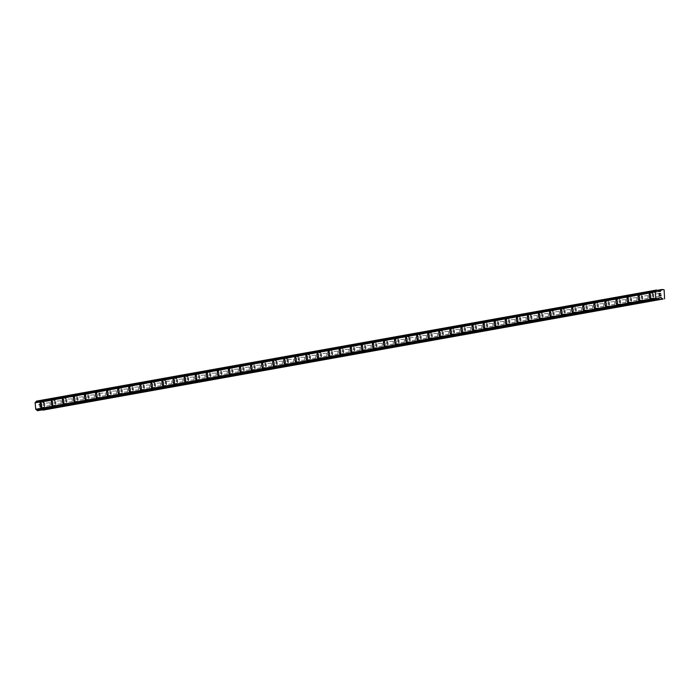 <?xml version="1.0" encoding="UTF-8"?>
<svg xmlns="http://www.w3.org/2000/svg" width="700" height="700" viewBox="0 0 700 700"><rect width="100%" height="100%" fill="white"/><g stroke="black" fill="none" stroke-linecap="round" stroke-linejoin="round"><path stroke-width="0.53" stroke-dasharray="3.5 2.62" d="M658.849 293.615L659.155 296.476L658.849 293.615M652.942 294.201L653.24 297.071L652.942 294.201M650.134 298.34A2.397 0.7 84.3 0 1 650.116 298.349L650.116 298.349A2.397 0.7 84.3 0 0 650.571 295.864A2.397 0.7 84.3 0 0 649.644 293.571A2.397 0.7 84.3 0 1 649.644 293.571L649.635 293.571M647.78 295.601L648.086 298.463L647.78 295.601M641.874 296.188L642.18 299.049L641.874 296.188M639.065 300.326A2.397 0.7 84.3 0 1 639.048 300.326L639.039 300.326A2.397 0.7 84.3 0 0 639.503 297.841A2.397 0.7 84.3 0 0 638.566 295.558L638.566 295.558M636.702 297.579L637.009 300.44L636.702 297.579L630.805 298.174L631.094 301.035L630.814 298.174M627.988 302.312A2.397 0.7 84.3 0 1 627.97 302.312L627.97 302.312A2.397 0.7 84.3 0 0 628.434 299.828A2.397 0.7 84.3 0 0 627.497 297.544A2.397 0.7 84.3 0 1 627.497 297.544L627.489 297.544M625.634 299.565L625.94 302.426L625.642 299.565L619.736 300.16L620.034 303.021L619.727 300.16M616.42 299.521L616.42 299.521A2.397 0.7 84.3 0 1 617.356 301.814A2.397 0.7 84.3 0 1 616.919 304.29A2.397 0.7 84.3 0 1 616.901 304.299L616.892 304.299M614.556 301.551L614.863 304.412L614.565 301.551L608.668 302.137L608.956 305.007L608.659 302.137M605.841 306.276A2.397 0.7 84.3 0 1 605.832 306.276A2.397 0.7 84.3 0 1 605.824 306.276L605.832 306.276A2.397 0.7 84.3 0 0 606.288 303.8A2.397 0.7 84.3 0 0 605.351 301.507L605.343 301.507M603.488 303.537L603.794 306.399L603.496 303.529L597.59 304.124L597.887 306.985L597.581 304.124M594.274 303.494L594.274 303.494A2.397 0.7 84.3 0 1 595.21 305.777A2.397 0.7 84.3 0 1 594.773 308.262A2.397 0.7 84.3 0 1 594.755 308.262L594.746 308.262M592.41 305.515L592.716 308.376L592.41 305.515L586.521 306.11L586.819 308.971L586.512 306.11M583.205 305.48L583.205 305.48A2.397 0.7 84.3 0 1 584.141 307.764A2.397 0.7 84.3 0 1 583.695 310.249A2.397 0.7 84.3 0 1 583.686 310.249A2.397 0.7 84.3 0 1 583.678 310.249L583.678 310.249M581.341 307.501L581.648 310.363L581.35 307.501L575.444 308.088L575.741 310.957L575.435 308.096M572.136 307.457L572.128 307.457A2.397 0.7 84.3 0 1 572.136 307.457A2.397 0.7 84.3 0 1 573.064 309.75A2.397 0.7 84.3 0 1 572.626 312.226A2.397 0.7 84.3 0 1 572.609 312.235L572.609 312.235M570.264 309.488L570.57 312.349L570.281 309.488L564.375 310.074L564.673 312.935L564.366 310.074M561.059 309.444L561.059 309.444A2.397 0.7 84.3 0 1 561.995 311.736A2.397 0.7 84.3 0 1 561.558 314.213A2.397 0.7 84.3 0 1 561.54 314.213A2.397 0.7 84.3 0 1 561.531 314.213L561.531 314.213M559.195 311.474L559.492 314.335L559.204 311.465L553.306 312.06L553.595 314.921L553.289 312.06M550.48 316.199A2.397 0.7 84.3 0 1 550.462 316.199L550.462 316.199A2.397 0.7 84.3 0 0 550.918 313.714A2.397 0.7 84.3 0 0 549.99 311.43A2.397 0.7 84.3 0 1 549.99 311.43L549.981 311.43M548.126 313.451L548.433 316.312L548.135 313.451L542.229 314.046L542.526 316.908L542.22 314.046M539.411 318.185A2.397 0.7 84.3 0 1 539.394 318.185L539.385 318.185A2.397 0.7 84.3 0 0 539.849 315.7A2.397 0.7 84.3 0 0 538.913 313.408L538.913 313.416M537.049 315.438L537.355 318.299L537.049 315.438M531.151 316.033L531.457 318.894L531.151 316.033M528.334 320.162A2.397 0.7 84.3 0 1 528.316 320.171L528.316 320.171A2.397 0.7 84.3 0 0 528.78 317.686A2.397 0.7 84.3 0 0 527.844 315.394A2.397 0.7 84.3 0 1 527.844 315.394L527.835 315.394M525.98 317.424L526.286 320.285L525.98 317.424M520.074 318.01L520.38 320.871L520.074 318.01M517.265 322.149A2.397 0.7 84.3 0 1 517.247 322.149L517.239 322.149A2.397 0.7 84.3 0 0 517.702 319.672A2.397 0.7 84.3 0 0 516.766 317.38L516.766 317.38M514.903 319.401L515.2 322.271L514.911 319.401L509.005 319.996L509.311 322.858L509.014 319.996M506.188 324.135A2.397 0.7 84.3 0 1 506.179 324.135A2.397 0.7 84.3 0 1 506.17 324.135L506.17 324.135A2.397 0.7 84.3 0 0 506.634 321.65A2.397 0.7 84.3 0 0 505.698 319.366L505.689 319.366M503.834 321.387L504.14 324.249L503.843 321.387L497.936 321.983L498.234 324.844L497.927 321.983M494.629 321.344L494.62 321.344A2.397 0.7 84.3 0 1 494.629 321.344A2.397 0.7 84.3 0 1 495.556 323.636A2.397 0.7 84.3 0 1 495.119 326.121A2.397 0.7 84.3 0 1 495.101 326.121L495.093 326.121M492.756 323.374L493.062 326.235L492.765 323.374L486.867 323.96L487.156 326.83L486.859 323.969M483.543 323.33L483.551 323.33A2.397 0.7 84.3 0 1 484.488 325.623A2.397 0.7 84.3 0 1 484.041 328.099A2.397 0.7 84.3 0 1 484.032 328.108A2.397 0.7 84.3 0 1 484.024 328.108L484.032 328.108M481.688 325.36L481.994 328.221L481.696 325.36L475.79 325.946L476.088 328.808L475.781 325.946M472.483 325.316L472.474 325.316A2.397 0.7 84.3 0 1 472.483 325.316A2.397 0.7 84.3 0 1 473.41 327.6A2.397 0.7 84.3 0 1 472.972 330.085A2.397 0.7 84.3 0 1 472.955 330.085L472.955 330.085M470.61 327.338L470.907 330.207L470.627 327.338L464.721 327.933L465.019 330.794L464.713 327.933M461.405 327.303L461.405 327.303A2.397 0.7 84.3 0 1 462.341 329.586A2.397 0.7 84.3 0 1 461.904 332.071A2.397 0.7 84.3 0 1 461.886 332.071A2.397 0.7 84.3 0 1 461.877 332.071L461.877 332.071M459.541 329.324L459.847 332.185L459.541 329.324L453.653 329.919L453.941 332.78L453.635 329.919M450.336 329.28L450.327 329.28A2.397 0.7 84.3 0 1 450.336 329.28A2.397 0.7 84.3 0 1 451.264 331.572A2.397 0.7 84.3 0 1 450.826 334.049A2.397 0.7 84.3 0 1 450.809 334.058L450.809 334.058M448.472 331.31L448.779 334.171L448.481 331.31L442.575 331.896L442.864 334.766L442.566 331.896M439.259 331.266L439.259 331.266A2.397 0.7 84.3 0 1 440.195 333.559A2.397 0.7 84.3 0 1 439.757 336.035A2.397 0.7 84.3 0 1 439.74 336.035A2.397 0.7 84.3 0 1 439.74 336.044L439.731 336.044M437.395 333.296L437.701 336.158L437.404 333.287L431.506 333.882L431.804 336.744L431.498 333.882M428.68 338.021A2.397 0.7 84.3 0 1 428.662 338.021L428.662 338.021A2.397 0.7 84.3 0 0 429.126 335.536A2.397 0.7 84.3 0 0 428.19 333.252A2.397 0.7 84.3 0 1 428.19 333.252L428.181 333.252M426.326 335.274L426.632 338.135L426.335 335.274L420.429 335.869L420.726 338.73L420.42 335.869M417.611 340.007A2.397 0.7 84.3 0 1 417.594 340.007L417.585 340.007A2.397 0.7 84.3 0 0 418.049 337.523A2.397 0.7 84.3 0 0 417.113 335.239L417.113 335.239M415.249 337.26L415.555 340.121L415.249 337.26M409.351 337.855L409.658 340.716L409.36 337.846L415.257 337.26M406.534 341.985A2.397 0.7 84.3 0 1 406.525 341.994A2.397 0.7 84.3 0 1 406.516 341.994L406.516 341.994A2.397 0.7 84.3 0 0 406.98 339.509A2.397 0.7 84.3 0 0 406.044 337.216L406.035 337.216M404.18 339.246L404.486 342.108L404.18 339.246M398.274 339.832L398.58 342.694L398.274 339.832M395.465 343.971A2.397 0.7 84.3 0 1 395.447 343.971L395.439 343.971A2.397 0.7 84.3 0 0 395.902 341.495A2.397 0.7 84.3 0 0 394.975 339.203A2.397 0.7 84.3 0 1 394.975 339.203L394.966 339.203M393.102 341.233L393.4 344.094L393.102 341.233M387.205 341.819L387.511 344.68L387.205 341.819M384.387 345.957A2.397 0.7 84.3 0 1 384.379 345.957A2.397 0.7 84.3 0 1 384.37 345.957L384.37 345.957A2.397 0.7 84.3 0 0 384.834 343.473A2.397 0.7 84.3 0 0 383.898 341.189L383.889 341.189M382.034 343.21L382.34 346.071L382.043 343.21L376.136 343.805L376.434 346.666L376.127 343.805M373.319 347.944A2.397 0.7 84.3 0 1 373.301 347.944L373.301 347.944A2.397 0.7 84.3 0 0 373.756 345.459A2.397 0.7 84.3 0 0 372.829 343.166A2.397 0.7 84.3 0 1 372.829 343.166L372.82 343.175M370.956 345.196L371.262 348.058L370.974 345.196L365.067 345.783L365.365 348.652L365.059 345.791M362.25 349.921A2.397 0.7 84.3 0 1 362.233 349.93A2.397 0.7 84.3 0 1 362.224 349.93L362.233 349.93A2.397 0.7 84.3 0 0 362.688 347.445A2.397 0.7 84.3 0 0 361.751 345.152L361.743 345.152M359.887 347.183L360.194 350.044L359.896 347.183L353.999 347.769L354.287 350.63L353.981 347.769M350.683 347.139L350.674 347.139A2.397 0.7 84.3 0 1 350.683 347.139A2.397 0.7 84.3 0 1 351.61 349.431A2.397 0.7 84.3 0 1 351.172 351.908A2.397 0.7 84.3 0 1 351.155 351.908L351.155 351.908M348.819 349.16L349.108 352.03L348.828 349.16L342.921 349.755L343.219 352.616L342.912 349.755M339.605 349.125L339.605 349.125A2.397 0.7 84.3 0 1 340.541 351.409A2.397 0.7 84.3 0 1 340.104 353.894A2.397 0.7 84.3 0 1 340.086 353.894L340.078 353.894M337.741 351.146L338.047 354.007L337.741 351.146L331.852 351.741L332.15 354.602L331.844 351.741M328.536 351.102L328.527 351.102A2.397 0.7 84.3 0 1 328.536 351.102A2.397 0.7 84.3 0 1 329.473 353.395A2.397 0.7 84.3 0 1 329.026 355.88A2.397 0.7 84.3 0 1 329.009 355.88L329.009 355.88M326.672 353.132L326.979 355.994L326.681 353.132L320.775 353.719L321.064 356.589L320.766 353.727M317.459 353.089L317.459 353.089A2.397 0.7 84.3 0 1 318.395 355.381A2.397 0.7 84.3 0 1 317.957 357.858A2.397 0.7 84.3 0 1 317.94 357.866L317.931 357.866M315.595 355.119L315.901 357.98L315.595 355.119L309.706 355.705L310.004 358.566L309.697 355.705M306.88 359.844A2.397 0.7 84.3 0 1 306.871 359.844A2.397 0.7 84.3 0 1 306.863 359.844L306.863 359.844A2.397 0.7 84.3 0 0 307.326 357.359A2.397 0.7 84.3 0 0 306.39 355.075L306.381 355.075M304.526 357.096L304.824 359.966L304.535 357.096L298.629 357.691L298.926 360.553L298.62 357.691M295.811 361.83A2.397 0.7 84.3 0 1 295.794 361.83L295.785 361.83A2.397 0.7 84.3 0 0 296.249 359.345A2.397 0.7 84.3 0 0 295.321 357.061A2.397 0.7 84.3 0 1 295.321 357.061L295.312 357.061M293.449 359.082L293.755 361.944L293.449 359.082M287.551 359.678L287.858 362.539L287.551 359.678L293.457 359.082M284.743 363.808A2.397 0.7 84.3 0 1 284.725 363.816A2.397 0.7 84.3 0 1 284.716 363.816L284.716 363.816A2.397 0.7 84.3 0 0 285.18 361.331A2.397 0.7 84.3 0 0 284.244 359.039L284.235 359.039M282.38 361.069L282.686 363.93L282.38 361.069M276.474 361.655L276.771 364.525L276.474 361.655M273.665 365.794A2.397 0.7 84.3 0 1 273.648 365.794A2.397 0.7 84.3 0 1 273.648 365.803L273.648 365.803A2.397 0.7 84.3 0 0 274.102 363.317A2.397 0.7 84.3 0 0 273.175 361.025A2.397 0.7 84.3 0 1 273.175 361.025L273.166 361.025M271.303 363.055L271.609 365.916L271.303 363.055M265.405 363.641L265.711 366.502L265.405 363.641M262.596 367.78A2.397 0.7 84.3 0 1 262.579 367.78A2.397 0.7 84.3 0 1 262.57 367.78L262.57 367.78A2.397 0.7 84.3 0 0 263.034 365.295A2.397 0.7 84.3 0 0 262.098 363.011L262.089 363.011M260.234 365.033L260.54 367.894L260.234 365.033L254.328 365.627L254.625 368.489L254.345 365.627M251.519 369.766A2.397 0.7 84.3 0 1 251.501 369.766L251.501 369.766A2.397 0.7 84.3 0 0 251.956 367.281A2.397 0.7 84.3 0 0 251.029 364.998A2.397 0.7 84.3 0 1 251.029 364.998L251.02 364.998M249.165 367.019L249.471 369.88L249.174 367.019L243.267 367.614L243.565 370.475L243.259 367.614M239.951 366.975L239.951 366.975A2.397 0.7 84.3 0 1 240.888 369.267A2.397 0.7 84.3 0 1 240.45 371.744A2.397 0.7 84.3 0 1 240.432 371.752L240.424 371.752M238.088 369.005L238.394 371.866L238.088 369.005L232.199 369.591L232.496 372.453L232.19 369.591M228.874 368.961L228.882 368.961A2.397 0.7 84.3 0 1 229.819 371.254A2.397 0.7 84.3 0 1 229.373 373.73A2.397 0.7 84.3 0 1 229.355 373.73L229.355 373.73M227.019 370.991L227.325 373.852L227.027 370.983L221.121 371.578L221.419 374.439L221.112 371.578M217.805 370.947L217.805 370.947A2.397 0.7 84.3 0 1 218.741 373.231A2.397 0.7 84.3 0 1 218.304 375.716A2.397 0.7 84.3 0 1 218.286 375.716L218.278 375.716M215.941 372.969L216.248 375.83L215.95 372.969L210.053 373.564L210.35 376.425L210.044 373.564M206.736 372.925L206.727 372.934A2.397 0.7 84.3 0 1 206.736 372.925A2.397 0.7 84.3 0 1 207.673 375.217A2.397 0.7 84.3 0 1 207.226 377.703A2.397 0.7 84.3 0 1 207.218 377.703A2.397 0.7 84.3 0 1 207.209 377.703L207.209 377.703M204.873 374.955L205.179 377.816L204.881 374.955L198.975 375.541L199.273 378.411L198.966 375.55M195.668 374.911L195.659 374.911A2.397 0.7 84.3 0 1 195.668 374.911A2.397 0.7 84.3 0 1 196.595 377.204A2.397 0.7 84.3 0 1 196.157 379.68A2.397 0.7 84.3 0 1 196.14 379.689L196.131 379.689M193.795 376.941L194.101 379.803L193.795 376.941L187.906 377.527L188.204 380.389L187.898 377.527M184.59 376.898L184.59 376.898A2.397 0.7 84.3 0 1 185.526 379.19A2.397 0.7 84.3 0 1 185.089 381.666A2.397 0.7 84.3 0 1 185.071 381.666A2.397 0.7 84.3 0 1 185.062 381.666L185.062 381.666M182.726 378.928L183.024 381.789L182.735 378.919L176.829 379.514L177.126 382.375L176.82 379.514M174.011 383.652A2.397 0.7 84.3 0 1 173.994 383.652L173.994 383.652A2.397 0.7 84.3 0 0 174.449 381.168A2.397 0.7 84.3 0 0 173.521 378.884A2.397 0.7 84.3 0 1 173.521 378.884L173.513 378.884M171.649 380.905L171.955 383.766L171.649 380.905M165.751 381.5L166.058 384.361L165.751 381.5L171.666 380.905M162.942 385.639A2.397 0.7 84.3 0 1 162.925 385.639A2.397 0.7 84.3 0 1 162.916 385.639L162.916 385.639A2.397 0.7 84.3 0 0 163.38 383.154A2.397 0.7 84.3 0 0 162.444 380.861L162.435 380.861M160.58 382.891L160.886 385.752L160.58 382.891M154.674 383.486L154.971 386.348L154.674 383.486M151.865 387.616A2.397 0.7 84.3 0 1 151.847 387.625L151.847 387.625A2.397 0.7 84.3 0 0 152.303 385.14A2.397 0.7 84.3 0 0 151.375 382.848A2.397 0.7 84.3 0 1 151.375 382.848L151.366 382.848M149.511 384.877L149.817 387.739L149.511 384.877M143.605 385.464L143.911 388.325L143.605 385.464M140.796 389.602A2.397 0.7 84.3 0 1 140.779 389.602L140.77 389.602A2.397 0.7 84.3 0 0 141.234 387.126A2.397 0.7 84.3 0 0 140.298 384.834L140.298 384.834M138.434 386.855L138.731 389.725L138.442 386.855L132.536 387.45L132.843 390.311L132.545 387.45M129.719 391.589A2.397 0.7 84.3 0 1 129.701 391.589L129.701 391.589A2.397 0.7 84.3 0 0 130.165 389.104A2.397 0.7 84.3 0 0 129.229 386.82L129.22 386.82M127.365 388.841L127.671 391.703L127.374 388.841L121.468 389.436L121.765 392.297L121.459 389.436M118.151 388.797L118.151 388.797A2.397 0.7 84.3 0 1 119.087 391.09A2.397 0.7 84.3 0 1 118.65 393.575A2.397 0.7 84.3 0 1 118.633 393.575L118.624 393.575M116.288 390.828L116.594 393.689L116.296 390.828L110.399 391.414L110.688 394.284L110.39 391.414M107.572 395.553A2.397 0.7 84.3 0 1 107.564 395.561A2.397 0.7 84.3 0 1 107.555 395.561L107.564 395.561A2.397 0.7 84.3 0 0 108.019 393.076A2.397 0.7 84.3 0 0 107.082 390.784L107.074 390.784M105.219 392.814L105.525 395.675L105.219 392.814M99.312 393.4L99.619 396.261L99.312 393.4L105.228 392.805M96.014 392.77L96.005 392.77A2.397 0.7 84.3 0 1 96.014 392.77A2.397 0.7 84.3 0 1 96.941 395.054A2.397 0.7 84.3 0 1 96.504 397.539A2.397 0.7 84.3 0 1 96.486 397.539L96.478 397.539M94.141 394.791L94.447 397.652L94.141 394.791L88.252 395.386L88.55 398.248L88.244 395.386M84.936 394.756L84.936 394.756A2.397 0.7 84.3 0 1 85.873 397.04A2.397 0.7 84.3 0 1 85.435 399.525A2.397 0.7 84.3 0 1 85.418 399.525A2.397 0.7 84.3 0 1 85.409 399.525L85.409 399.525M83.072 396.777L83.379 399.639L83.081 396.777L77.175 397.373L77.473 400.234L77.166 397.373M73.868 396.734L73.859 396.734A2.397 0.7 84.3 0 1 73.868 396.734A2.397 0.7 84.3 0 1 74.795 399.026A2.397 0.7 84.3 0 1 74.358 401.502A2.397 0.7 84.3 0 1 74.34 401.511L74.34 401.511M71.995 398.764L72.301 401.625L72.013 398.764L66.106 399.35L66.395 402.22L66.098 399.35M62.79 398.72L62.79 398.72A2.397 0.7 84.3 0 1 63.726 401.012A2.397 0.7 84.3 0 1 63.289 403.489A2.397 0.7 84.3 0 1 63.271 403.489A2.397 0.7 84.3 0 1 63.262 403.489L63.262 403.498M60.926 400.75L61.233 403.611L60.935 400.741L55.038 401.336L55.326 404.197L55.02 401.336M52.211 405.475A2.397 0.7 84.3 0 1 52.194 405.475L52.194 405.475A2.397 0.7 84.3 0 0 52.649 402.99A2.397 0.7 84.3 0 0 51.721 400.706A2.397 0.7 84.3 0 1 51.721 400.706L51.712 400.706M49.857 402.727L50.164 405.589L49.866 402.727L43.96 403.322L44.258 406.184L43.951 403.322M41.143 407.461A2.397 0.7 84.3 0 1 41.125 407.461L41.116 407.461A2.397 0.7 84.3 0 0 41.58 404.976A2.397 0.7 84.3 0 0 40.644 402.692L40.644 402.692M43.846 402.369A2.397 0.7 -95.7 0 0 43.409 404.845A2.397 0.7 -95.7 0 0 44.345 407.137A2.397 0.7 -95.7 0 0 44.363 407.137A2.397 0.7 -95.7 0 0 44.8 404.652A2.397 0.7 -95.7 0 0 43.864 402.369A2.397 0.7 -95.7 0 0 43.846 402.369M40.933 402.658A2.397 0.7 -95.7 0 0 40.495 405.142A2.397 0.7 -95.7 0 0 41.431 407.426A2.397 0.7 -95.7 0 0 41.449 407.426A2.397 0.7 -95.7 0 0 41.886 404.95A2.397 0.7 -95.7 0 0 40.95 402.658A2.397 0.7 -95.7 0 0 40.933 402.658L43.864 402.369M54.924 400.382A2.397 0.7 -95.7 0 0 54.486 402.868A2.397 0.7 -95.7 0 0 55.414 405.151A2.397 0.7 -95.7 0 0 55.431 405.151A2.397 0.7 -95.7 0 0 55.869 402.675A2.397 0.7 -95.7 0 0 54.941 400.382A2.397 0.7 -95.7 0 0 54.924 400.382M52.01 400.68A2.397 0.7 -95.7 0 0 51.564 403.156A2.397 0.7 -95.7 0 0 52.5 405.449A2.397 0.7 -95.7 0 0 52.518 405.44A2.397 0.7 -95.7 0 0 52.955 402.964A2.397 0.7 -95.7 0 0 52.028 400.671A2.397 0.7 -95.7 0 0 52.01 400.68L54.941 400.382M65.993 398.396A2.397 0.7 -95.7 0 0 65.555 400.881A2.397 0.7 -95.7 0 0 66.491 403.174A2.397 0.7 -95.7 0 0 66.509 403.165A2.397 0.7 -95.7 0 0 66.946 400.689A2.397 0.7 -95.7 0 0 66.01 398.396A2.397 0.7 -95.7 0 0 65.993 398.396M63.079 398.694A2.397 0.7 -95.7 0 0 62.641 401.17A2.397 0.7 -95.7 0 0 63.578 403.463A2.397 0.7 -95.7 0 0 63.586 403.463A2.397 0.7 -95.7 0 0 64.032 400.977A2.397 0.7 -95.7 0 0 63.096 398.694A2.397 0.7 -95.7 0 0 63.079 398.694L66.01 398.396M77.07 396.419A2.397 0.7 -95.7 0 0 76.624 398.895A2.397 0.7 -95.7 0 0 77.56 401.188A2.397 0.7 -95.7 0 0 77.578 401.188A2.397 0.7 -95.7 0 0 78.015 398.703A2.397 0.7 -95.7 0 0 77.087 396.41A2.397 0.7 -95.7 0 0 77.07 396.419L74.165 396.707A2.397 0.7 -95.7 0 0 73.71 399.192A2.397 0.7 -95.7 0 0 74.646 401.476A2.397 0.7 -95.7 0 0 74.664 401.476A2.397 0.7 -95.7 0 0 75.101 398.991A2.397 0.7 -95.7 0 0 74.165 396.707A2.397 0.7 -95.7 0 0 74.156 396.707M88.139 394.433A2.397 0.7 -95.7 0 0 87.701 396.909A2.397 0.7 -95.7 0 0 88.638 399.201A2.397 0.7 -95.7 0 0 88.646 399.201A2.397 0.7 -95.7 0 0 89.093 396.716A2.397 0.7 -95.7 0 0 88.156 394.433A2.397 0.7 -95.7 0 0 88.139 394.433L85.243 394.721A2.397 0.7 -95.7 0 0 84.788 397.206A2.397 0.7 -95.7 0 0 85.715 399.49A2.397 0.7 -95.7 0 0 85.733 399.49A2.397 0.7 -95.7 0 0 86.179 397.014A2.397 0.7 -95.7 0 0 85.243 394.721A2.397 0.7 -95.7 0 0 85.225 394.721M99.216 392.446A2.397 0.7 -95.7 0 0 98.77 394.931A2.397 0.7 -95.7 0 0 99.706 397.215A2.397 0.7 -95.7 0 0 99.724 397.215A2.397 0.7 -95.7 0 0 100.161 394.739A2.397 0.7 -95.7 0 0 99.225 392.446A2.397 0.7 -95.7 0 0 99.216 392.446L96.311 392.735A2.397 0.7 -95.7 0 0 95.856 395.22A2.397 0.7 -95.7 0 0 96.793 397.512A2.397 0.7 -95.7 0 0 96.81 397.512A2.397 0.7 -95.7 0 0 97.248 395.027A2.397 0.7 -95.7 0 0 96.311 392.735A2.397 0.7 -95.7 0 0 96.294 392.744M110.285 390.46A2.397 0.7 -95.7 0 0 109.848 392.945A2.397 0.7 -95.7 0 0 110.775 395.238A2.397 0.7 -95.7 0 0 110.793 395.229A2.397 0.7 -95.7 0 0 111.239 392.752A2.397 0.7 -95.7 0 0 110.303 390.46A2.397 0.7 -95.7 0 0 110.285 390.46L107.389 390.757A2.397 0.7 -95.7 0 0 107.371 390.757A2.397 0.7 -95.7 0 0 106.934 393.234A2.397 0.7 -95.7 0 0 107.861 395.526A2.397 0.7 -95.7 0 0 107.879 395.526A2.397 0.7 -95.7 0 0 108.316 393.041A2.397 0.7 -95.7 0 0 107.389 390.757M121.354 388.483A2.397 0.7 -95.7 0 0 120.916 390.959A2.397 0.7 -95.7 0 0 121.852 393.251A2.397 0.7 -95.7 0 0 121.87 393.251A2.397 0.7 -95.7 0 0 122.308 390.766A2.397 0.7 -95.7 0 0 121.371 388.483A2.397 0.7 -95.7 0 0 121.354 388.483L118.457 388.771A2.397 0.7 -95.7 0 0 118.44 388.771A2.397 0.7 -95.7 0 0 118.003 391.256A2.397 0.7 -95.7 0 0 118.939 393.54A2.397 0.7 -95.7 0 0 118.956 393.54A2.397 0.7 -95.7 0 0 119.394 391.064A2.397 0.7 -95.7 0 0 118.457 388.771M132.431 386.496A2.397 0.7 -95.7 0 0 131.994 388.981A2.397 0.7 -95.7 0 0 132.921 391.265A2.397 0.7 -95.7 0 0 132.939 391.265A2.397 0.7 -95.7 0 0 133.376 388.78A2.397 0.7 -95.7 0 0 132.449 386.496A2.397 0.7 -95.7 0 0 132.431 386.496L129.535 386.785A2.397 0.7 -95.7 0 0 129.518 386.785A2.397 0.7 -95.7 0 0 129.08 389.27A2.397 0.7 -95.7 0 0 130.008 391.562A2.397 0.7 -95.7 0 0 130.025 391.554A2.397 0.7 -95.7 0 0 130.463 389.078A2.397 0.7 -95.7 0 0 129.535 386.785M143.5 384.51A2.397 0.7 -95.7 0 0 143.062 386.995A2.397 0.7 -95.7 0 0 143.999 389.279A2.397 0.7 -95.7 0 0 144.016 389.279A2.397 0.7 -95.7 0 0 144.454 386.803A2.397 0.7 -95.7 0 0 143.518 384.51A2.397 0.7 -95.7 0 0 143.5 384.51L140.604 384.799A2.397 0.7 -95.7 0 0 140.586 384.808A2.397 0.7 -95.7 0 0 140.149 387.284A2.397 0.7 -95.7 0 0 141.085 389.576A2.397 0.7 -95.7 0 0 141.102 389.576A2.397 0.7 -95.7 0 0 141.54 387.091A2.397 0.7 -95.7 0 0 140.604 384.799M154.577 382.533A2.397 0.7 -95.7 0 0 154.14 385.009A2.397 0.7 -95.7 0 0 155.067 387.301A2.397 0.7 -95.7 0 0 155.085 387.293A2.397 0.7 -95.7 0 0 155.523 384.816A2.397 0.7 -95.7 0 0 154.595 382.524A2.397 0.7 -95.7 0 0 154.577 382.533M151.664 382.821A2.397 0.7 -95.7 0 0 151.218 385.297A2.397 0.7 -95.7 0 0 152.154 387.59A2.397 0.7 -95.7 0 0 152.171 387.59A2.397 0.7 -95.7 0 0 152.609 385.105A2.397 0.7 -95.7 0 0 151.681 382.821A2.397 0.7 -95.7 0 0 151.664 382.821L154.595 382.524M165.646 380.546A2.397 0.7 -95.7 0 0 165.209 383.023A2.397 0.7 -95.7 0 0 166.145 385.315A2.397 0.7 -95.7 0 0 166.162 385.315A2.397 0.7 -95.7 0 0 166.6 382.83A2.397 0.7 -95.7 0 0 165.664 380.546A2.397 0.7 -95.7 0 0 165.646 380.546M162.732 380.835A2.397 0.7 -95.7 0 0 162.295 383.32A2.397 0.7 -95.7 0 0 163.231 385.604A2.397 0.7 -95.7 0 0 163.24 385.604A2.397 0.7 -95.7 0 0 163.686 383.127A2.397 0.7 -95.7 0 0 162.75 380.835A2.397 0.7 -95.7 0 0 162.732 380.835L165.664 380.546M176.724 378.56A2.397 0.7 -95.7 0 0 176.278 381.045A2.397 0.7 -95.7 0 0 177.214 383.329A2.397 0.7 -95.7 0 0 177.231 383.329A2.397 0.7 -95.7 0 0 177.669 380.844A2.397 0.7 -95.7 0 0 176.741 378.56A2.397 0.7 -95.7 0 0 176.724 378.56M173.81 378.849A2.397 0.7 -95.7 0 0 173.364 381.334A2.397 0.7 -95.7 0 0 174.3 383.626A2.397 0.7 -95.7 0 0 174.317 383.618A2.397 0.7 -95.7 0 0 174.755 381.141A2.397 0.7 -95.7 0 0 173.819 378.849A2.397 0.7 -95.7 0 0 173.81 378.849L176.741 378.56M187.793 376.574A2.397 0.7 -95.7 0 0 187.355 379.059A2.397 0.7 -95.7 0 0 188.291 381.351A2.397 0.7 -95.7 0 0 188.3 381.342A2.397 0.7 -95.7 0 0 188.746 378.866A2.397 0.7 -95.7 0 0 187.81 376.574A2.397 0.7 -95.7 0 0 187.793 376.574M184.879 376.871A2.397 0.7 -95.7 0 0 184.441 379.348A2.397 0.7 -95.7 0 0 185.369 381.64A2.397 0.7 -95.7 0 0 185.386 381.64A2.397 0.7 -95.7 0 0 185.832 379.155A2.397 0.7 -95.7 0 0 184.896 376.863A2.397 0.7 -95.7 0 0 184.879 376.871L187.81 376.574M198.87 374.596A2.397 0.7 -95.7 0 0 198.424 377.072A2.397 0.7 -95.7 0 0 199.36 379.365A2.397 0.7 -95.7 0 0 199.377 379.365A2.397 0.7 -95.7 0 0 199.815 376.88A2.397 0.7 -95.7 0 0 198.879 374.588A2.397 0.7 -95.7 0 0 198.87 374.596L195.965 374.885A2.397 0.7 -95.7 0 0 195.51 377.37A2.397 0.7 -95.7 0 0 196.446 379.654A2.397 0.7 -95.7 0 0 196.464 379.654A2.397 0.7 -95.7 0 0 196.901 377.169A2.397 0.7 -95.7 0 0 195.965 374.885A2.397 0.7 -95.7 0 0 195.947 374.885M209.939 372.61A2.397 0.7 -95.7 0 0 209.501 375.086A2.397 0.7 -95.7 0 0 210.429 377.379A2.397 0.7 -95.7 0 0 210.446 377.379A2.397 0.7 -95.7 0 0 210.893 374.894A2.397 0.7 -95.7 0 0 209.956 372.61A2.397 0.7 -95.7 0 0 209.939 372.61L207.043 372.899A2.397 0.7 -95.7 0 0 206.588 375.384A2.397 0.7 -95.7 0 0 207.515 377.668A2.397 0.7 -95.7 0 0 207.532 377.668A2.397 0.7 -95.7 0 0 207.97 375.191A2.397 0.7 -95.7 0 0 207.043 372.899A2.397 0.7 -95.7 0 0 207.025 372.899M221.008 370.624A2.397 0.7 -95.7 0 0 220.57 373.109A2.397 0.7 -95.7 0 0 221.506 375.392A2.397 0.7 -95.7 0 0 221.524 375.392A2.397 0.7 -95.7 0 0 221.961 372.916A2.397 0.7 -95.7 0 0 221.025 370.624A2.397 0.7 -95.7 0 0 221.008 370.624L218.111 370.912A2.397 0.7 -95.7 0 0 217.656 373.398A2.397 0.7 -95.7 0 0 218.593 375.69A2.397 0.7 -95.7 0 0 218.61 375.681A2.397 0.7 -95.7 0 0 219.048 373.205A2.397 0.7 -95.7 0 0 218.111 370.912A2.397 0.7 -95.7 0 0 218.094 370.921M232.085 368.637A2.397 0.7 -95.7 0 0 231.648 371.123A2.397 0.7 -95.7 0 0 232.575 373.415A2.397 0.7 -95.7 0 0 232.593 373.406A2.397 0.7 -95.7 0 0 233.03 370.93A2.397 0.7 -95.7 0 0 232.102 368.637A2.397 0.7 -95.7 0 0 232.085 368.637L229.189 368.935A2.397 0.7 -95.7 0 0 229.171 368.935A2.397 0.7 -95.7 0 0 228.734 371.411A2.397 0.7 -95.7 0 0 229.661 373.704A2.397 0.7 -95.7 0 0 229.679 373.704A2.397 0.7 -95.7 0 0 230.116 371.219A2.397 0.7 -95.7 0 0 229.189 368.935M243.154 366.66A2.397 0.7 -95.7 0 0 242.716 369.136A2.397 0.7 -95.7 0 0 243.652 371.429A2.397 0.7 -95.7 0 0 243.67 371.429A2.397 0.7 -95.7 0 0 244.108 368.944A2.397 0.7 -95.7 0 0 243.171 366.651A2.397 0.7 -95.7 0 0 243.154 366.66L240.257 366.949A2.397 0.7 -95.7 0 0 240.24 366.949A2.397 0.7 -95.7 0 0 239.803 369.434A2.397 0.7 -95.7 0 0 240.739 371.717A2.397 0.7 -95.7 0 0 240.748 371.717A2.397 0.7 -95.7 0 0 241.194 369.233A2.397 0.7 -95.7 0 0 240.257 366.949M254.231 364.674A2.397 0.7 -95.7 0 0 253.794 367.15A2.397 0.7 -95.7 0 0 254.721 369.442A2.397 0.7 -95.7 0 0 254.739 369.442A2.397 0.7 -95.7 0 0 255.176 366.957A2.397 0.7 -95.7 0 0 254.249 364.674A2.397 0.7 -95.7 0 0 254.231 364.674L251.335 364.963A2.397 0.7 -95.7 0 0 251.318 364.963A2.397 0.7 -95.7 0 0 250.871 367.447A2.397 0.7 -95.7 0 0 251.807 369.731A2.397 0.7 -95.7 0 0 251.825 369.731A2.397 0.7 -95.7 0 0 252.263 367.255A2.397 0.7 -95.7 0 0 251.335 364.963M265.3 362.688A2.397 0.7 -95.7 0 0 264.863 365.172A2.397 0.7 -95.7 0 0 265.799 367.456A2.397 0.7 -95.7 0 0 265.808 367.456A2.397 0.7 -95.7 0 0 266.254 364.98A2.397 0.7 -95.7 0 0 265.317 362.688A2.397 0.7 -95.7 0 0 265.3 362.688L262.404 362.976A2.397 0.7 -95.7 0 0 262.386 362.985A2.397 0.7 -95.7 0 0 261.949 365.461A2.397 0.7 -95.7 0 0 262.885 367.754A2.397 0.7 -95.7 0 0 262.894 367.745A2.397 0.7 -95.7 0 0 263.34 365.269A2.397 0.7 -95.7 0 0 262.404 362.976M276.377 360.701A2.397 0.7 -95.7 0 0 275.931 363.186A2.397 0.7 -95.7 0 0 276.868 365.479A2.397 0.7 -95.7 0 0 276.885 365.47A2.397 0.7 -95.7 0 0 277.322 362.994A2.397 0.7 -95.7 0 0 276.395 360.701A2.397 0.7 -95.7 0 0 276.377 360.701M273.464 360.999A2.397 0.7 -95.7 0 0 273.017 363.475A2.397 0.7 -95.7 0 0 273.954 365.767A2.397 0.7 -95.7 0 0 273.971 365.767A2.397 0.7 -95.7 0 0 274.409 363.283A2.397 0.7 -95.7 0 0 273.473 360.999A2.397 0.7 -95.7 0 0 273.464 360.999L276.395 360.701M287.446 358.724A2.397 0.7 -95.7 0 0 287.009 361.2A2.397 0.7 -95.7 0 0 287.945 363.493A2.397 0.7 -95.7 0 0 287.954 363.493A2.397 0.7 -95.7 0 0 288.4 361.007A2.397 0.7 -95.7 0 0 287.464 358.715A2.397 0.7 -95.7 0 0 287.446 358.724M284.533 359.012A2.397 0.7 -95.7 0 0 284.095 361.498A2.397 0.7 -95.7 0 0 285.023 363.781A2.397 0.7 -95.7 0 0 285.04 363.781A2.397 0.7 -95.7 0 0 285.486 361.296A2.397 0.7 -95.7 0 0 284.55 359.012A2.397 0.7 -95.7 0 0 284.533 359.012L287.464 358.715M298.524 356.738A2.397 0.7 -95.7 0 0 298.078 359.223A2.397 0.7 -95.7 0 0 299.014 361.506A2.397 0.7 -95.7 0 0 299.031 361.506A2.397 0.7 -95.7 0 0 299.469 359.021A2.397 0.7 -95.7 0 0 298.533 356.738A2.397 0.7 -95.7 0 0 298.524 356.738M295.601 357.026A2.397 0.7 -95.7 0 0 295.164 359.511A2.397 0.7 -95.7 0 0 296.1 361.804A2.397 0.7 -95.7 0 0 296.118 361.795A2.397 0.7 -95.7 0 0 296.555 359.319A2.397 0.7 -95.7 0 0 295.619 357.026A2.397 0.7 -95.7 0 0 295.601 357.026L298.533 356.738M309.592 354.751A2.397 0.7 -95.7 0 0 309.155 357.236A2.397 0.7 -95.7 0 0 310.082 359.52A2.397 0.7 -95.7 0 0 310.1 359.52A2.397 0.7 -95.7 0 0 310.546 357.044A2.397 0.7 -95.7 0 0 309.61 354.751A2.397 0.7 -95.7 0 0 309.592 354.751M306.679 355.049A2.397 0.7 -95.7 0 0 306.241 357.525A2.397 0.7 -95.7 0 0 307.169 359.817A2.397 0.7 -95.7 0 0 307.186 359.817A2.397 0.7 -95.7 0 0 307.624 357.332A2.397 0.7 -95.7 0 0 306.696 355.04A2.397 0.7 -95.7 0 0 306.679 355.049L309.61 354.751M320.661 352.774A2.397 0.7 -95.7 0 0 320.224 355.25A2.397 0.7 -95.7 0 0 321.16 357.543A2.397 0.7 -95.7 0 0 321.178 357.534A2.397 0.7 -95.7 0 0 321.615 355.058A2.397 0.7 -95.7 0 0 320.679 352.765A2.397 0.7 -95.7 0 0 320.661 352.774M317.748 353.062A2.397 0.7 -95.7 0 0 317.31 355.539A2.397 0.7 -95.7 0 0 318.246 357.831A2.397 0.7 -95.7 0 0 318.264 357.831A2.397 0.7 -95.7 0 0 318.701 355.346A2.397 0.7 -95.7 0 0 317.765 353.062A2.397 0.7 -95.7 0 0 317.748 353.062L320.679 352.765M331.739 350.787A2.397 0.7 -95.7 0 0 331.301 353.264A2.397 0.7 -95.7 0 0 332.229 355.556A2.397 0.7 -95.7 0 0 332.246 355.556A2.397 0.7 -95.7 0 0 332.684 353.071A2.397 0.7 -95.7 0 0 331.756 350.787A2.397 0.7 -95.7 0 0 331.739 350.787L328.842 351.076A2.397 0.7 -95.7 0 0 328.387 353.561A2.397 0.7 -95.7 0 0 329.315 355.845A2.397 0.7 -95.7 0 0 329.332 355.845A2.397 0.7 -95.7 0 0 329.77 353.369A2.397 0.7 -95.7 0 0 328.842 351.076A2.397 0.7 -95.7 0 0 328.825 351.076M342.808 348.801A2.397 0.7 -95.7 0 0 342.37 351.286A2.397 0.7 -95.7 0 0 343.306 353.57A2.397 0.7 -95.7 0 0 343.324 353.57A2.397 0.7 -95.7 0 0 343.761 351.085A2.397 0.7 -95.7 0 0 342.825 348.801A2.397 0.7 -95.7 0 0 342.808 348.801L339.911 349.09A2.397 0.7 -95.7 0 0 339.456 351.575A2.397 0.7 -95.7 0 0 340.392 353.868A2.397 0.7 -95.7 0 0 340.401 353.859A2.397 0.7 -95.7 0 0 340.848 351.382A2.397 0.7 -95.7 0 0 339.911 349.09A2.397 0.7 -95.7 0 0 339.894 349.09M353.885 346.815A2.397 0.7 -95.7 0 0 353.447 349.3A2.397 0.7 -95.7 0 0 354.375 351.584A2.397 0.7 -95.7 0 0 354.392 351.584A2.397 0.7 -95.7 0 0 354.83 349.108A2.397 0.7 -95.7 0 0 353.902 346.815A2.397 0.7 -95.7 0 0 353.885 346.815L350.989 347.104A2.397 0.7 -95.7 0 0 350.971 347.113A2.397 0.7 -95.7 0 0 350.525 349.589A2.397 0.7 -95.7 0 0 351.461 351.881A2.397 0.7 -95.7 0 0 351.479 351.881A2.397 0.7 -95.7 0 0 351.916 349.396A2.397 0.7 -95.7 0 0 350.989 347.104M364.954 344.838A2.397 0.7 -95.7 0 0 364.516 347.314A2.397 0.7 -95.7 0 0 365.453 349.606A2.397 0.7 -95.7 0 0 365.461 349.606A2.397 0.7 -95.7 0 0 365.908 347.121A2.397 0.7 -95.7 0 0 364.971 344.829A2.397 0.7 -95.7 0 0 364.954 344.838L362.058 345.126A2.397 0.7 -95.7 0 0 362.04 345.126A2.397 0.7 -95.7 0 0 361.602 347.611A2.397 0.7 -95.7 0 0 362.539 349.895A2.397 0.7 -95.7 0 0 362.547 349.895A2.397 0.7 -95.7 0 0 362.994 347.41A2.397 0.7 -95.7 0 0 362.058 345.126M376.031 342.851A2.397 0.7 -95.7 0 0 375.585 345.328A2.397 0.7 -95.7 0 0 376.521 347.62A2.397 0.7 -95.7 0 0 376.539 347.62A2.397 0.7 -95.7 0 0 376.976 345.135A2.397 0.7 -95.7 0 0 376.049 342.851A2.397 0.7 -95.7 0 0 376.031 342.851L373.126 343.14A2.397 0.7 -95.7 0 0 373.118 343.14A2.397 0.7 -95.7 0 0 372.671 345.625A2.397 0.7 -95.7 0 0 373.608 347.909A2.397 0.7 -95.7 0 0 373.625 347.909A2.397 0.7 -95.7 0 0 374.062 345.433A2.397 0.7 -95.7 0 0 373.126 343.14M387.1 340.865A2.397 0.7 -95.7 0 0 386.662 343.35A2.397 0.7 -95.7 0 0 387.599 345.634A2.397 0.7 -95.7 0 0 387.608 345.634A2.397 0.7 -95.7 0 0 388.054 343.158A2.397 0.7 -95.7 0 0 387.118 340.865A2.397 0.7 -95.7 0 0 387.1 340.865L384.204 341.154A2.397 0.7 -95.7 0 0 384.186 341.162A2.397 0.7 -95.7 0 0 383.749 343.639A2.397 0.7 -95.7 0 0 384.676 345.931A2.397 0.7 -95.7 0 0 384.694 345.922A2.397 0.7 -95.7 0 0 385.14 343.446A2.397 0.7 -95.7 0 0 384.204 341.154M398.178 338.879A2.397 0.7 -95.7 0 0 397.731 341.364A2.397 0.7 -95.7 0 0 398.668 343.656A2.397 0.7 -95.7 0 0 398.685 343.648A2.397 0.7 -95.7 0 0 399.123 341.171A2.397 0.7 -95.7 0 0 398.186 338.879A2.397 0.7 -95.7 0 0 398.178 338.879L395.273 339.176A2.397 0.7 -95.7 0 0 395.255 339.176A2.397 0.7 -95.7 0 0 394.817 341.652A2.397 0.7 -95.7 0 0 395.754 343.945A2.397 0.7 -95.7 0 0 395.771 343.945A2.397 0.7 -95.7 0 0 396.209 341.46A2.397 0.7 -95.7 0 0 395.273 339.176M409.246 336.901A2.397 0.7 -95.7 0 0 408.809 339.377A2.397 0.7 -95.7 0 0 409.736 341.67A2.397 0.7 -95.7 0 0 409.754 341.67A2.397 0.7 -95.7 0 0 410.2 339.185A2.397 0.7 -95.7 0 0 409.264 336.892A2.397 0.7 -95.7 0 0 409.246 336.901M406.332 337.19A2.397 0.7 -95.7 0 0 405.895 339.675A2.397 0.7 -95.7 0 0 406.822 341.959A2.397 0.7 -95.7 0 0 406.84 341.959A2.397 0.7 -95.7 0 0 407.277 339.474A2.397 0.7 -95.7 0 0 406.35 337.19A2.397 0.7 -95.7 0 0 406.332 337.19L409.264 336.892M420.315 334.915A2.397 0.7 -95.7 0 0 419.877 337.391A2.397 0.7 -95.7 0 0 420.814 339.684A2.397 0.7 -95.7 0 0 420.831 339.684A2.397 0.7 -95.7 0 0 421.269 337.199A2.397 0.7 -95.7 0 0 420.332 334.915A2.397 0.7 -95.7 0 0 420.315 334.915M417.401 335.204A2.397 0.7 -95.7 0 0 416.964 337.689A2.397 0.7 -95.7 0 0 417.9 339.973A2.397 0.7 -95.7 0 0 417.918 339.973A2.397 0.7 -95.7 0 0 418.355 337.496A2.397 0.7 -95.7 0 0 417.419 335.204A2.397 0.7 -95.7 0 0 417.401 335.204L420.332 334.915M431.392 332.929A2.397 0.7 -95.7 0 0 430.955 335.414A2.397 0.7 -95.7 0 0 431.882 337.697A2.397 0.7 -95.7 0 0 431.9 337.697A2.397 0.7 -95.7 0 0 432.338 335.221A2.397 0.7 -95.7 0 0 431.41 332.929A2.397 0.7 -95.7 0 0 431.392 332.929M428.479 333.226A2.397 0.7 -95.7 0 0 428.041 335.703A2.397 0.7 -95.7 0 0 428.969 337.995A2.397 0.7 -95.7 0 0 428.986 337.986A2.397 0.7 -95.7 0 0 429.424 335.51A2.397 0.7 -95.7 0 0 428.496 333.217A2.397 0.7 -95.7 0 0 428.479 333.226M442.461 330.942A2.397 0.7 -95.7 0 0 442.024 333.428A2.397 0.7 -95.7 0 0 442.96 335.72A2.397 0.7 -95.7 0 0 442.977 335.711A2.397 0.7 -95.7 0 0 443.415 333.235A2.397 0.7 -95.7 0 0 442.479 330.942A2.397 0.7 -95.7 0 0 442.461 330.942M439.547 331.24A2.397 0.7 -95.7 0 0 439.11 333.716A2.397 0.7 -95.7 0 0 440.046 336.009A2.397 0.7 -95.7 0 0 440.055 336.009A2.397 0.7 -95.7 0 0 440.501 333.524A2.397 0.7 -95.7 0 0 439.565 331.24A2.397 0.7 -95.7 0 0 439.547 331.24L442.479 330.942M453.539 328.965A2.397 0.7 -95.7 0 0 453.101 331.441A2.397 0.7 -95.7 0 0 454.029 333.734A2.397 0.7 -95.7 0 0 454.046 333.734A2.397 0.7 -95.7 0 0 454.484 331.249A2.397 0.7 -95.7 0 0 453.556 328.956A2.397 0.7 -95.7 0 0 453.539 328.965L450.634 329.254A2.397 0.7 -95.7 0 0 450.179 331.739A2.397 0.7 -95.7 0 0 451.115 334.023A2.397 0.7 -95.7 0 0 451.133 334.023A2.397 0.7 -95.7 0 0 451.57 331.537A2.397 0.7 -95.7 0 0 450.634 329.254A2.397 0.7 -95.7 0 0 450.625 329.254M464.608 326.979A2.397 0.7 -95.7 0 0 464.17 329.464A2.397 0.7 -95.7 0 0 465.106 331.748A2.397 0.7 -95.7 0 0 465.115 331.748A2.397 0.7 -95.7 0 0 465.561 329.262A2.397 0.7 -95.7 0 0 464.625 326.979A2.397 0.7 -95.7 0 0 464.608 326.979L461.711 327.267A2.397 0.7 -95.7 0 0 461.256 329.752A2.397 0.7 -95.7 0 0 462.192 332.045A2.397 0.7 -95.7 0 0 462.201 332.036A2.397 0.7 -95.7 0 0 462.648 329.56A2.397 0.7 -95.7 0 0 461.711 327.267A2.397 0.7 -95.7 0 0 461.694 327.267M475.685 324.993A2.397 0.7 -95.7 0 0 475.239 327.477A2.397 0.7 -95.7 0 0 476.175 329.761A2.397 0.7 -95.7 0 0 476.192 329.761A2.397 0.7 -95.7 0 0 476.63 327.285A2.397 0.7 -95.7 0 0 475.694 324.993A2.397 0.7 -95.7 0 0 475.685 324.993L472.78 325.281A2.397 0.7 -95.7 0 0 472.325 327.766A2.397 0.7 -95.7 0 0 473.261 330.059A2.397 0.7 -95.7 0 0 473.279 330.059A2.397 0.7 -95.7 0 0 473.716 327.574A2.397 0.7 -95.7 0 0 472.78 325.281A2.397 0.7 -95.7 0 0 472.771 325.29M486.754 323.015A2.397 0.7 -95.7 0 0 486.316 325.491A2.397 0.7 -95.7 0 0 487.252 327.784A2.397 0.7 -95.7 0 0 487.261 327.775A2.397 0.7 -95.7 0 0 487.707 325.299A2.397 0.7 -95.7 0 0 486.771 323.006A2.397 0.7 -95.7 0 0 486.754 323.015L483.858 323.304A2.397 0.7 -95.7 0 0 483.84 323.304A2.397 0.7 -95.7 0 0 483.403 325.78A2.397 0.7 -95.7 0 0 484.33 328.072A2.397 0.7 -95.7 0 0 484.347 328.072A2.397 0.7 -95.7 0 0 484.794 325.588A2.397 0.7 -95.7 0 0 483.858 323.304M497.831 321.029A2.397 0.7 -95.7 0 0 497.385 323.505A2.397 0.7 -95.7 0 0 498.321 325.797A2.397 0.7 -95.7 0 0 498.339 325.797A2.397 0.7 -95.7 0 0 498.776 323.312A2.397 0.7 -95.7 0 0 497.84 321.029A2.397 0.7 -95.7 0 0 497.831 321.029L494.926 321.317A2.397 0.7 -95.7 0 0 494.909 321.317A2.397 0.7 -95.7 0 0 494.471 323.803A2.397 0.7 -95.7 0 0 495.407 326.086A2.397 0.7 -95.7 0 0 495.425 326.086A2.397 0.7 -95.7 0 0 495.863 323.61A2.397 0.7 -95.7 0 0 494.926 321.317M508.9 319.043A2.397 0.7 -95.7 0 0 508.463 321.527A2.397 0.7 -95.7 0 0 509.39 323.811A2.397 0.7 -95.7 0 0 509.407 323.811A2.397 0.7 -95.7 0 0 509.854 321.326A2.397 0.7 -95.7 0 0 508.918 319.043A2.397 0.7 -95.7 0 0 508.9 319.043L506.004 319.331A2.397 0.7 -95.7 0 0 505.986 319.331A2.397 0.7 -95.7 0 0 505.549 321.816A2.397 0.7 -95.7 0 0 506.476 324.109A2.397 0.7 -95.7 0 0 506.494 324.1A2.397 0.7 -95.7 0 0 506.931 321.624A2.397 0.7 -95.7 0 0 506.004 319.331M519.969 317.056A2.397 0.7 -95.7 0 0 519.531 319.541A2.397 0.7 -95.7 0 0 520.468 321.825A2.397 0.7 -95.7 0 0 520.485 321.825A2.397 0.7 -95.7 0 0 520.923 319.349A2.397 0.7 -95.7 0 0 519.986 317.056A2.397 0.7 -95.7 0 0 519.969 317.056L517.072 317.345A2.397 0.7 -95.7 0 0 517.055 317.354A2.397 0.7 -95.7 0 0 516.617 319.83A2.397 0.7 -95.7 0 0 517.554 322.123A2.397 0.7 -95.7 0 0 517.571 322.123A2.397 0.7 -95.7 0 0 518.009 319.637A2.397 0.7 -95.7 0 0 517.072 317.345M531.046 315.079A2.397 0.7 -95.7 0 0 530.609 317.555A2.397 0.7 -95.7 0 0 531.536 319.848A2.397 0.7 -95.7 0 0 531.554 319.839A2.397 0.7 -95.7 0 0 531.991 317.363A2.397 0.7 -95.7 0 0 531.064 315.07A2.397 0.7 -95.7 0 0 531.046 315.079M528.133 315.368A2.397 0.7 -95.7 0 0 527.695 317.844A2.397 0.7 -95.7 0 0 528.622 320.136A2.397 0.7 -95.7 0 0 528.64 320.136A2.397 0.7 -95.7 0 0 529.077 317.651A2.397 0.7 -95.7 0 0 528.15 315.368A2.397 0.7 -95.7 0 0 528.133 315.368L531.064 315.07M542.115 313.092A2.397 0.7 -95.7 0 0 541.678 315.569A2.397 0.7 -95.7 0 0 542.614 317.861A2.397 0.7 -95.7 0 0 542.631 317.861A2.397 0.7 -95.7 0 0 543.069 315.376A2.397 0.7 -95.7 0 0 542.133 313.092A2.397 0.7 -95.7 0 0 542.115 313.092M539.201 313.381A2.397 0.7 -95.7 0 0 538.764 315.866A2.397 0.7 -95.7 0 0 539.7 318.15A2.397 0.7 -95.7 0 0 539.709 318.15A2.397 0.7 -95.7 0 0 540.155 315.674A2.397 0.7 -95.7 0 0 539.219 313.381A2.397 0.7 -95.7 0 0 539.201 313.381L542.133 313.092M553.192 311.106A2.397 0.7 -95.7 0 0 552.755 313.591A2.397 0.7 -95.7 0 0 553.683 315.875A2.397 0.7 -95.7 0 0 553.7 315.875A2.397 0.7 -95.7 0 0 554.137 313.39A2.397 0.7 -95.7 0 0 553.21 311.106A2.397 0.7 -95.7 0 0 553.192 311.106M550.279 311.395A2.397 0.7 -95.7 0 0 549.832 313.88A2.397 0.7 -95.7 0 0 550.769 316.172A2.397 0.7 -95.7 0 0 550.786 316.164A2.397 0.7 -95.7 0 0 551.224 313.688A2.397 0.7 -95.7 0 0 550.288 311.395A2.397 0.7 -95.7 0 0 550.279 311.395L553.21 311.106M564.261 309.12A2.397 0.7 -95.7 0 0 563.824 311.605A2.397 0.7 -95.7 0 0 564.76 313.898A2.397 0.7 -95.7 0 0 564.769 313.889A2.397 0.7 -95.7 0 0 565.215 311.412A2.397 0.7 -95.7 0 0 564.279 309.12A2.397 0.7 -95.7 0 0 564.261 309.12M561.347 309.418A2.397 0.7 -95.7 0 0 560.91 311.894A2.397 0.7 -95.7 0 0 561.846 314.186A2.397 0.7 -95.7 0 0 561.855 314.186A2.397 0.7 -95.7 0 0 562.301 311.701A2.397 0.7 -95.7 0 0 561.365 309.418A2.397 0.7 -95.7 0 0 561.347 309.418L564.279 309.12M575.339 307.142A2.397 0.7 -95.7 0 0 574.892 309.619A2.397 0.7 -95.7 0 0 575.829 311.911A2.397 0.7 -95.7 0 0 575.846 311.911A2.397 0.7 -95.7 0 0 576.284 309.426A2.397 0.7 -95.7 0 0 575.347 307.134A2.397 0.7 -95.7 0 0 575.339 307.142L572.434 307.431A2.397 0.7 -95.7 0 0 571.979 309.916A2.397 0.7 -95.7 0 0 572.915 312.2A2.397 0.7 -95.7 0 0 572.933 312.2A2.397 0.7 -95.7 0 0 573.37 309.715A2.397 0.7 -95.7 0 0 572.434 307.431A2.397 0.7 -95.7 0 0 572.425 307.431M586.407 305.156A2.397 0.7 -95.7 0 0 585.97 307.632A2.397 0.7 -95.7 0 0 586.906 309.925A2.397 0.7 -95.7 0 0 586.915 309.925A2.397 0.7 -95.7 0 0 587.361 307.44A2.397 0.7 -95.7 0 0 586.425 305.156A2.397 0.7 -95.7 0 0 586.407 305.156L583.511 305.445A2.397 0.7 -95.7 0 0 583.056 307.93A2.397 0.7 -95.7 0 0 583.984 310.214A2.397 0.7 -95.7 0 0 584.001 310.214A2.397 0.7 -95.7 0 0 584.447 307.738A2.397 0.7 -95.7 0 0 583.511 305.445A2.397 0.7 -95.7 0 0 583.494 305.445M597.485 303.17A2.397 0.7 -95.7 0 0 597.039 305.655A2.397 0.7 -95.7 0 0 597.975 307.939A2.397 0.7 -95.7 0 0 597.992 307.939A2.397 0.7 -95.7 0 0 598.43 305.463A2.397 0.7 -95.7 0 0 597.494 303.17A2.397 0.7 -95.7 0 0 597.485 303.17L594.58 303.459A2.397 0.7 -95.7 0 0 594.125 305.944A2.397 0.7 -95.7 0 0 595.061 308.236A2.397 0.7 -95.7 0 0 595.079 308.227A2.397 0.7 -95.7 0 0 595.516 305.751A2.397 0.7 -95.7 0 0 594.58 303.459A2.397 0.7 -95.7 0 0 594.562 303.467M608.554 301.184A2.397 0.7 -95.7 0 0 608.116 303.669A2.397 0.7 -95.7 0 0 609.044 305.961A2.397 0.7 -95.7 0 0 609.061 305.953A2.397 0.7 -95.7 0 0 609.508 303.476A2.397 0.7 -95.7 0 0 608.571 301.184A2.397 0.7 -95.7 0 0 608.554 301.184L605.657 301.481A2.397 0.7 -95.7 0 0 605.64 301.481A2.397 0.7 -95.7 0 0 605.202 303.957A2.397 0.7 -95.7 0 0 606.13 306.25A2.397 0.7 -95.7 0 0 606.148 306.25A2.397 0.7 -95.7 0 0 606.585 303.765A2.397 0.7 -95.7 0 0 605.657 301.481M619.622 299.206A2.397 0.7 -95.7 0 0 619.185 301.683A2.397 0.7 -95.7 0 0 620.121 303.975A2.397 0.7 -95.7 0 0 620.139 303.975A2.397 0.7 -95.7 0 0 620.576 301.49A2.397 0.7 -95.7 0 0 619.64 299.197A2.397 0.7 -95.7 0 0 619.622 299.206L616.726 299.495A2.397 0.7 -95.7 0 0 616.709 299.495A2.397 0.7 -95.7 0 0 616.271 301.98A2.397 0.7 -95.7 0 0 617.207 304.264A2.397 0.7 -95.7 0 0 617.225 304.264A2.397 0.7 -95.7 0 0 617.663 301.779A2.397 0.7 -95.7 0 0 616.726 299.495M630.7 297.22A2.397 0.7 -95.7 0 0 630.262 299.705A2.397 0.7 -95.7 0 0 631.19 301.989A2.397 0.7 -95.7 0 0 631.207 301.989A2.397 0.7 -95.7 0 0 631.645 299.504A2.397 0.7 -95.7 0 0 630.718 297.22A2.397 0.7 -95.7 0 0 630.7 297.22L627.804 297.509A2.397 0.7 -95.7 0 0 627.786 297.509A2.397 0.7 -95.7 0 0 627.34 299.994A2.397 0.7 -95.7 0 0 628.276 302.286A2.397 0.7 -95.7 0 0 628.294 302.277A2.397 0.7 -95.7 0 0 628.731 299.801A2.397 0.7 -95.7 0 0 627.804 297.509M641.769 295.234A2.397 0.7 -95.7 0 0 641.331 297.719A2.397 0.7 -95.7 0 0 642.267 300.002A2.397 0.7 -95.7 0 0 642.285 300.002A2.397 0.7 -95.7 0 0 642.722 297.526A2.397 0.7 -95.7 0 0 641.786 295.234A2.397 0.7 -95.7 0 0 641.769 295.234L638.872 295.523A2.397 0.7 -95.7 0 0 638.855 295.531A2.397 0.7 -95.7 0 0 638.418 298.007A2.397 0.7 -95.7 0 0 639.354 300.3A2.397 0.7 -95.7 0 0 639.363 300.3A2.397 0.7 -95.7 0 0 639.809 297.815A2.397 0.7 -95.7 0 0 638.872 295.523M652.846 293.256A2.397 0.7 -95.7 0 0 652.4 295.733A2.397 0.7 -95.7 0 0 653.336 298.025A2.397 0.7 -95.7 0 0 653.354 298.016A2.397 0.7 -95.7 0 0 653.791 295.54A2.397 0.7 -95.7 0 0 652.864 293.248A2.397 0.7 -95.7 0 0 652.846 293.256M649.933 293.545A2.397 0.7 -95.7 0 0 649.486 296.021A2.397 0.7 -95.7 0 0 650.423 298.314A2.397 0.7 -95.7 0 0 650.44 298.314A2.397 0.7 -95.7 0 0 650.878 295.829A2.397 0.7 -95.7 0 0 649.941 293.545A2.397 0.7 -95.7 0 0 649.933 293.545L652.864 293.248M38.999 404.416L39.716 404.338L38.999 404.416L39.104 405.37L38.999 404.416M39.716 404.338L39.769 404.863L39.716 404.338M39.891 404.854L39.83 404.329L39.891 404.854M39.83 404.329L40.547 404.259L39.83 404.329M40.547 404.259L40.653 405.221L40.547 404.259M40.766 405.204L40.653 404.119L38.867 404.303L38.981 405.387L38.867 404.303L40.653 404.119L40.775 405.204M40.171 406.761L40.749 406.114L40.171 406.761M40.749 406.114L40.854 407.137L40.749 406.114M40.976 407.129L40.836 405.842L39.672 407.041L39.279 406.324L39.681 407.041L40.836 405.842L40.976 407.129M44.555 409.964L44.012 400.829L41.991 400.584A0.639 0.612 79.8 0 0 41.58 400.811L40.32 402.43L659.435 291.498M37.966 410.62L38.579 409.902A1.024 0.98 79.8 0 1 39.305 409.054L40.81 408.581L42.385 409.832M40.32 402.43L38.596 402.351A1.024 0.98 79.8 0 1 37.695 401.669L36.453 401.135M659.111 294.91L659.234 295.995L661.019 295.82M658.971 293.58L659.496 294.009M44.931 409.474L665 298.375M39.585 408.905L659.654 297.806L40.985 408.642M39.305 409.054L659.374 297.955M38.596 402.351L658.656 291.252M38.894 402.447L658.962 291.349M43.531 400.426L663.6 289.328M44.012 400.829L664.072 289.73M40.81 408.581L659.75 297.684L39.69 408.774M659.907 297.579L39.839 408.686L659.89 297.588M38.579 409.902L658.639 298.804M38.413 410.113L658.481 299.014M38.325 410.139L658.394 299.04M38.167 410.322L658.236 299.224M38.141 410.436L658.21 299.338M36.916 401.091L656.985 289.993M37.161 401.24L657.23 290.132M37.214 401.345L657.282 290.246M37.406 401.485L657.475 290.386M37.494 401.502L657.562 290.395M37.695 401.669L657.764 290.57M39.025 402.561L659.094 291.454M39.209 402.614L659.278 291.515M40.163 402.517L660.222 291.419L40.18 402.517M41.58 400.811L657.65 290.43M41.991 400.584L657.344 290.325L41.939 400.592M659.146 296.476L653.24 297.071M648.069 298.463L642.171 299.049M637 300.44L631.094 301.035M625.931 302.426L620.025 303.021M614.854 304.412L608.956 305.007M603.785 306.399L597.879 306.985M592.707 308.376L586.81 308.971M581.639 310.363L575.733 310.957M570.561 312.349L564.664 312.935M559.492 314.335L553.586 314.921M548.415 316.312L542.517 316.908M537.346 318.299L531.44 318.894M526.278 320.285L520.371 320.871M515.2 322.271L509.302 322.858M504.131 324.249L498.225 324.844M493.054 326.235L487.156 326.83M481.985 328.221L476.079 328.808M470.907 330.207L465.01 330.794M459.839 332.185L453.933 332.78M448.761 334.171L442.864 334.766M437.692 336.158L431.786 336.744M426.624 338.135L420.717 338.73M415.546 340.121L409.649 340.716M404.477 342.108L398.571 342.694M393.4 344.094L387.502 344.68M382.331 346.071L376.425 346.666M371.254 348.058L365.356 348.652M360.185 350.044L354.279 350.63M349.108 352.03L343.21 352.616M338.039 354.007L332.132 354.602M326.97 355.994L321.064 356.589M315.892 357.98L309.995 358.566M304.824 359.966L298.918 360.553M293.746 361.944L287.849 362.539M282.678 363.93L276.771 364.525M271.6 365.916L265.703 366.502M260.531 367.894L254.625 368.489M249.454 369.88L243.556 370.475M238.385 371.866L232.479 372.453M227.316 373.852L221.41 374.439M216.239 375.83L210.341 376.425M205.17 377.816L199.264 378.411M194.093 379.803L188.195 380.389M183.024 381.789L177.117 382.375M171.946 383.766L166.049 384.361M160.877 385.752L154.971 386.348M149.8 387.739L143.903 388.325M138.731 389.725L132.825 390.311M127.663 391.703L121.756 392.297M116.585 393.689L110.688 394.284M105.516 395.675L99.61 396.261M94.439 397.652L88.541 398.248M83.37 399.639L77.464 400.234M72.293 401.625L66.395 402.22M61.224 403.611L55.317 404.197M50.146 405.589L44.249 406.184M44.345 407.137L41.431 407.426M55.414 405.151L52.5 405.449M66.491 403.174L63.578 403.463M77.56 401.188L74.646 401.476M88.638 399.201L85.715 399.49M99.706 397.215L96.793 397.512M110.775 395.238L107.861 395.526M121.852 393.251L118.939 393.54M132.921 391.265L130.008 391.562M143.999 389.279L141.085 389.576M155.067 387.301L152.154 387.59M166.145 385.315L163.231 385.604M177.214 383.329L174.3 383.626M188.291 381.351L185.369 381.64M199.36 379.365L196.446 379.654M210.429 377.379L207.515 377.668M221.506 375.392L218.593 375.69M232.575 373.415L229.661 373.704M243.652 371.429L240.739 371.717M254.721 369.442L251.807 369.731M265.799 367.456L262.885 367.754M276.868 365.479L273.954 365.767M287.945 363.493L285.023 363.781M299.014 361.506L296.1 361.804M310.082 359.52L307.169 359.817M321.16 357.543L318.246 357.831M332.229 355.556L329.315 355.845M343.306 353.57L340.392 353.868M354.375 351.584L351.461 351.881M365.453 349.606L362.539 349.895M376.521 347.62L373.608 347.909M387.599 345.634L384.676 345.931M398.668 343.656L395.754 343.945M409.736 341.67L406.822 341.959M420.814 339.684L417.9 339.973M431.882 337.697L428.969 337.995M442.96 335.72L440.046 336.009M454.029 333.734L451.115 334.023M465.106 331.748L462.192 332.045M476.175 329.761L473.261 330.059M487.252 327.784L484.33 328.072M498.321 325.797L495.407 326.086M509.39 323.811L506.476 324.109M520.468 321.825L517.554 322.123M531.536 319.848L528.622 320.136M542.614 317.861L539.7 318.15M553.683 315.875L550.769 316.172M564.76 313.898L561.846 314.186M575.829 311.911L572.915 312.2M586.906 309.925L583.984 310.214M597.975 307.939L595.061 308.236M609.044 305.961L606.13 306.25M620.121 303.975L617.207 304.264M631.19 301.989L628.276 302.286M642.267 300.002L639.354 300.3M653.336 298.025L650.423 298.314M431.41 332.929L428.496 333.217M149.52 384.877L143.614 385.464M160.589 382.891L154.691 383.477M271.32 363.046L265.414 363.641M282.389 361.069L276.483 361.655M393.111 341.224L387.214 341.819M404.189 339.246L398.283 339.832M525.989 317.424L520.082 318.01M537.058 315.438L531.16 316.024M647.789 295.601L641.883 296.188M658.858 293.615L652.96 294.201M39.401 409.062L659.242 297.999M38.649 402.334L658.63 291.252"/><path stroke-width="1.05" d="M650.116 298.349A2.397 0.7 84.3 0 1 649.189 296.047A2.397 0.7 84.3 0 1 649.626 293.571A2.397 0.7 84.3 0 1 649.635 293.571A2.397 0.7 84.3 0 1 650.571 295.864A2.397 0.7 84.3 0 1 650.125 298.34A2.397 0.7 84.3 0 1 650.116 298.349A2.397 0.7 84.3 0 1 649.18 296.056A2.397 0.7 84.3 0 1 649.617 293.571A2.397 0.7 84.3 0 1 649.635 293.571M639.048 300.326A2.397 0.7 84.3 0 1 638.111 298.034A2.397 0.7 84.3 0 1 638.549 295.558A2.397 0.7 84.3 0 1 638.566 295.558A2.397 0.7 84.3 0 1 639.494 297.85A2.397 0.7 84.3 0 1 639.056 300.326A2.397 0.7 84.3 0 1 639.039 300.326A2.397 0.7 84.3 0 1 638.102 298.043A2.397 0.7 84.3 0 1 638.549 295.558A2.397 0.7 84.3 0 1 638.566 295.558M627.97 302.312A2.397 0.7 84.3 0 1 627.043 300.02A2.397 0.7 84.3 0 1 627.48 297.544A2.397 0.7 84.3 0 1 627.489 297.544A2.397 0.7 84.3 0 1 628.425 299.828A2.397 0.7 84.3 0 1 627.988 302.312A2.397 0.7 84.3 0 1 627.97 302.312A2.397 0.7 84.3 0 1 627.034 300.02A2.397 0.7 84.3 0 1 627.471 297.544A2.397 0.7 84.3 0 1 627.489 297.544M616.901 304.299A2.397 0.7 84.3 0 1 615.965 301.998A2.397 0.7 84.3 0 1 616.411 299.53A2.397 0.7 84.3 0 1 616.42 299.521A2.397 0.7 84.3 0 1 617.347 301.814A2.397 0.7 84.3 0 1 616.91 304.299A2.397 0.7 84.3 0 1 616.892 304.299A2.397 0.7 84.3 0 1 615.965 302.006A2.397 0.7 84.3 0 1 616.403 299.53A2.397 0.7 84.3 0 1 616.42 299.521M605.824 306.285A2.397 0.7 84.3 0 1 604.887 303.993A2.397 0.7 84.3 0 1 605.325 301.507A2.397 0.7 84.3 0 1 606.279 303.8A2.397 0.7 84.3 0 1 605.841 306.276A2.397 0.7 84.3 0 1 605.824 306.285A2.397 0.7 84.3 0 1 604.896 303.984A2.397 0.7 84.3 0 1 605.334 301.507A2.397 0.7 84.3 0 1 605.351 301.507M594.755 308.262A2.397 0.7 84.3 0 1 593.819 305.97A2.397 0.7 84.3 0 1 594.265 303.494A2.397 0.7 84.3 0 1 594.274 303.494A2.397 0.7 84.3 0 1 594.274 303.494A2.397 0.7 84.3 0 1 595.21 305.777A2.397 0.7 84.3 0 1 594.764 308.262A2.397 0.7 84.3 0 1 594.746 308.262A2.397 0.7 84.3 0 1 593.819 305.979A2.397 0.7 84.3 0 1 594.256 303.494M583.678 310.249A2.397 0.7 84.3 0 1 582.75 307.956A2.397 0.7 84.3 0 1 583.188 305.48A2.397 0.7 84.3 0 1 583.205 305.48A2.397 0.7 84.3 0 1 583.196 305.48A2.397 0.7 84.3 0 1 584.133 307.764A2.397 0.7 84.3 0 1 583.695 310.249A2.397 0.7 84.3 0 1 583.678 310.249A2.397 0.7 84.3 0 1 582.741 307.956A2.397 0.7 84.3 0 1 583.188 305.48M572.609 312.235A2.397 0.7 84.3 0 1 571.673 309.934A2.397 0.7 84.3 0 1 572.119 307.466A2.397 0.7 84.3 0 1 572.128 307.457A2.397 0.7 84.3 0 1 572.128 307.457A2.397 0.7 84.3 0 1 573.064 309.75A2.397 0.7 84.3 0 1 572.617 312.226A2.397 0.7 84.3 0 1 572.609 312.235A2.397 0.7 84.3 0 1 571.673 309.942A2.397 0.7 84.3 0 1 572.11 307.466M561.531 314.213A2.397 0.7 84.3 0 1 560.604 311.92A2.397 0.7 84.3 0 1 561.041 309.444A2.397 0.7 84.3 0 1 561.059 309.444A2.397 0.7 84.3 0 1 561.05 309.444A2.397 0.7 84.3 0 1 561.986 311.736A2.397 0.7 84.3 0 1 561.549 314.213A2.397 0.7 84.3 0 1 561.531 314.213A2.397 0.7 84.3 0 1 560.595 311.929A2.397 0.7 84.3 0 1 561.041 309.444M550.462 316.199A2.397 0.7 84.3 0 1 549.535 313.906A2.397 0.7 84.3 0 1 549.972 311.43A2.397 0.7 84.3 0 1 549.981 311.43A2.397 0.7 84.3 0 1 549.981 311.43A2.397 0.7 84.3 0 1 550.918 313.714A2.397 0.7 84.3 0 1 550.471 316.199A2.397 0.7 84.3 0 1 550.462 316.199A2.397 0.7 84.3 0 1 549.526 313.915A2.397 0.7 84.3 0 1 549.964 311.43M539.394 318.185A2.397 0.7 84.3 0 1 538.457 315.892A2.397 0.7 84.3 0 1 538.895 313.416A2.397 0.7 84.3 0 1 538.913 313.408A2.397 0.7 84.3 0 1 538.913 313.416A2.397 0.7 84.3 0 1 539.84 315.7A2.397 0.7 84.3 0 1 539.403 318.185A2.397 0.7 84.3 0 1 539.385 318.185A2.397 0.7 84.3 0 1 538.449 315.892A2.397 0.7 84.3 0 1 538.895 313.416M528.316 320.171A2.397 0.7 84.3 0 1 527.389 317.87A2.397 0.7 84.3 0 1 527.826 315.394A2.397 0.7 84.3 0 1 527.835 315.394A2.397 0.7 84.3 0 1 528.771 317.686A2.397 0.7 84.3 0 1 528.334 320.162A2.397 0.7 84.3 0 1 528.316 320.171A2.397 0.7 84.3 0 1 527.38 317.879A2.397 0.7 84.3 0 1 527.817 315.402A2.397 0.7 84.3 0 1 527.835 315.394M517.247 322.149A2.397 0.7 84.3 0 1 516.311 319.856A2.397 0.7 84.3 0 1 516.758 317.38A2.397 0.7 84.3 0 1 516.766 317.38A2.397 0.7 84.3 0 1 517.694 319.672A2.397 0.7 84.3 0 1 517.256 322.149A2.397 0.7 84.3 0 1 517.239 322.149A2.397 0.7 84.3 0 1 516.311 319.865A2.397 0.7 84.3 0 1 516.749 317.38A2.397 0.7 84.3 0 1 516.766 317.38M506.17 324.135A2.397 0.7 84.3 0 1 505.242 321.842A2.397 0.7 84.3 0 1 505.68 319.366A2.397 0.7 84.3 0 1 505.698 319.366A2.397 0.7 84.3 0 1 506.625 321.65A2.397 0.7 84.3 0 1 506.188 324.135A2.397 0.7 84.3 0 1 506.17 324.135A2.397 0.7 84.3 0 1 505.234 321.851A2.397 0.7 84.3 0 1 505.671 319.366A2.397 0.7 84.3 0 1 505.689 319.366M495.101 326.121A2.397 0.7 84.3 0 1 494.165 323.829A2.397 0.7 84.3 0 1 494.611 321.352A2.397 0.7 84.3 0 1 494.62 321.344A2.397 0.7 84.3 0 1 495.556 323.636A2.397 0.7 84.3 0 1 495.11 326.121A2.397 0.7 84.3 0 1 495.093 326.121A2.397 0.7 84.3 0 1 494.165 323.829A2.397 0.7 84.3 0 1 494.602 321.352A2.397 0.7 84.3 0 1 494.62 321.344M484.024 328.108A2.397 0.7 84.3 0 1 483.088 325.815A2.397 0.7 84.3 0 1 483.534 323.33A2.397 0.7 84.3 0 1 484.479 325.623A2.397 0.7 84.3 0 1 484.041 328.099A2.397 0.7 84.3 0 1 484.024 328.108A2.397 0.7 84.3 0 1 483.096 325.806A2.397 0.7 84.3 0 1 483.534 323.33A2.397 0.7 84.3 0 1 483.551 323.33M472.955 330.085A2.397 0.7 84.3 0 1 472.019 327.793A2.397 0.7 84.3 0 1 472.465 325.316A2.397 0.7 84.3 0 1 472.474 325.316A2.397 0.7 84.3 0 1 472.474 325.316A2.397 0.7 84.3 0 1 473.41 327.609A2.397 0.7 84.3 0 1 472.964 330.085A2.397 0.7 84.3 0 1 472.955 330.085A2.397 0.7 84.3 0 1 472.019 327.801A2.397 0.7 84.3 0 1 472.456 325.316M461.877 332.071A2.397 0.7 84.3 0 1 460.95 329.779A2.397 0.7 84.3 0 1 461.387 327.303A2.397 0.7 84.3 0 1 461.405 327.303A2.397 0.7 84.3 0 1 461.396 327.303A2.397 0.7 84.3 0 1 462.332 329.586A2.397 0.7 84.3 0 1 461.895 332.071A2.397 0.7 84.3 0 1 461.877 332.071A2.397 0.7 84.3 0 1 460.941 329.779A2.397 0.7 84.3 0 1 461.387 327.303M450.809 334.058A2.397 0.7 84.3 0 1 449.881 331.765A2.397 0.7 84.3 0 1 450.319 329.289A2.397 0.7 84.3 0 1 450.327 329.28A2.397 0.7 84.3 0 1 451.264 331.572A2.397 0.7 84.3 0 1 450.817 334.058A2.397 0.7 84.3 0 1 450.809 334.058A2.397 0.7 84.3 0 1 449.873 331.765A2.397 0.7 84.3 0 1 450.31 329.289A2.397 0.7 84.3 0 1 450.327 329.28M439.74 336.044A2.397 0.7 84.3 0 1 438.804 333.743A2.397 0.7 84.3 0 1 439.241 331.266A2.397 0.7 84.3 0 1 439.259 331.266A2.397 0.7 84.3 0 1 439.259 331.266A2.397 0.7 84.3 0 1 440.186 333.559A2.397 0.7 84.3 0 1 439.749 336.035A2.397 0.7 84.3 0 1 439.731 336.044A2.397 0.7 84.3 0 1 438.795 333.751A2.397 0.7 84.3 0 1 439.241 331.266M428.662 338.021A2.397 0.7 84.3 0 1 427.735 335.729A2.397 0.7 84.3 0 1 428.172 333.252A2.397 0.7 84.3 0 1 428.181 333.252A2.397 0.7 84.3 0 1 428.181 333.252A2.397 0.7 84.3 0 1 429.118 335.536A2.397 0.7 84.3 0 1 428.68 338.021A2.397 0.7 84.3 0 1 428.662 338.021A2.397 0.7 84.3 0 1 427.726 335.738A2.397 0.7 84.3 0 1 428.164 333.252M417.594 340.007A2.397 0.7 84.3 0 1 416.658 337.715A2.397 0.7 84.3 0 1 417.104 335.239A2.397 0.7 84.3 0 1 417.113 335.239A2.397 0.7 84.3 0 1 417.113 335.239A2.397 0.7 84.3 0 1 418.04 337.523A2.397 0.7 84.3 0 1 417.602 340.007A2.397 0.7 84.3 0 1 417.585 340.007A2.397 0.7 84.3 0 1 416.658 337.715A2.397 0.7 84.3 0 1 417.095 335.239M406.516 341.994A2.397 0.7 84.3 0 1 405.589 339.692A2.397 0.7 84.3 0 1 406.026 337.225A2.397 0.7 84.3 0 1 406.044 337.216A2.397 0.7 84.3 0 1 406.971 339.509A2.397 0.7 84.3 0 1 406.534 341.985A2.397 0.7 84.3 0 1 406.516 341.994A2.397 0.7 84.3 0 1 405.58 339.701A2.397 0.7 84.3 0 1 406.017 337.225A2.397 0.7 84.3 0 1 406.035 337.216M395.447 343.971A2.397 0.7 84.3 0 1 394.511 341.679A2.397 0.7 84.3 0 1 394.957 339.203A2.397 0.7 84.3 0 1 394.966 339.203A2.397 0.7 84.3 0 1 395.902 341.495A2.397 0.7 84.3 0 1 395.456 343.971A2.397 0.7 84.3 0 1 395.439 343.971A2.397 0.7 84.3 0 1 394.511 341.688A2.397 0.7 84.3 0 1 394.949 339.203A2.397 0.7 84.3 0 1 394.966 339.203M384.37 345.957A2.397 0.7 84.3 0 1 383.442 343.665A2.397 0.7 84.3 0 1 383.88 341.189A2.397 0.7 84.3 0 1 383.898 341.189A2.397 0.7 84.3 0 1 384.825 343.473A2.397 0.7 84.3 0 1 384.387 345.957A2.397 0.7 84.3 0 1 384.37 345.957A2.397 0.7 84.3 0 1 383.434 343.674A2.397 0.7 84.3 0 1 383.88 341.189A2.397 0.7 84.3 0 1 383.889 341.189M373.301 347.944A2.397 0.7 84.3 0 1 372.365 345.651A2.397 0.7 84.3 0 1 372.811 343.175A2.397 0.7 84.3 0 1 372.82 343.175A2.397 0.7 84.3 0 1 373.756 345.459A2.397 0.7 84.3 0 1 373.31 347.944A2.397 0.7 84.3 0 1 373.301 347.944A2.397 0.7 84.3 0 1 372.365 345.651A2.397 0.7 84.3 0 1 372.803 343.175A2.397 0.7 84.3 0 1 372.82 343.175M362.224 349.93A2.397 0.7 84.3 0 1 361.287 347.637A2.397 0.7 84.3 0 1 361.734 345.161A2.397 0.7 84.3 0 1 362.679 347.445A2.397 0.7 84.3 0 1 362.241 349.921A2.397 0.7 84.3 0 1 362.224 349.93A2.397 0.7 84.3 0 1 361.296 347.629A2.397 0.7 84.3 0 1 361.734 345.152A2.397 0.7 84.3 0 1 361.751 345.152M351.155 351.908A2.397 0.7 84.3 0 1 350.227 349.615A2.397 0.7 84.3 0 1 350.665 347.139A2.397 0.7 84.3 0 1 350.674 347.139A2.397 0.7 84.3 0 1 350.674 347.139A2.397 0.7 84.3 0 1 351.61 349.431A2.397 0.7 84.3 0 1 351.164 351.908A2.397 0.7 84.3 0 1 351.155 351.908A2.397 0.7 84.3 0 1 350.219 349.624A2.397 0.7 84.3 0 1 350.656 347.139M340.086 353.894A2.397 0.7 84.3 0 1 339.15 351.601A2.397 0.7 84.3 0 1 339.588 349.125A2.397 0.7 84.3 0 1 339.605 349.125A2.397 0.7 84.3 0 1 339.605 349.125A2.397 0.7 84.3 0 1 340.533 351.409A2.397 0.7 84.3 0 1 340.095 353.894A2.397 0.7 84.3 0 1 340.078 353.894A2.397 0.7 84.3 0 1 339.141 351.61A2.397 0.7 84.3 0 1 339.588 349.125M329.009 355.88A2.397 0.7 84.3 0 1 328.081 353.588A2.397 0.7 84.3 0 1 328.519 351.111A2.397 0.7 84.3 0 1 328.527 351.102A2.397 0.7 84.3 0 1 328.527 351.102A2.397 0.7 84.3 0 1 329.464 353.395A2.397 0.7 84.3 0 1 329.026 355.88A2.397 0.7 84.3 0 1 329.009 355.88A2.397 0.7 84.3 0 1 328.072 353.588A2.397 0.7 84.3 0 1 328.51 351.111M317.94 357.866A2.397 0.7 84.3 0 1 317.004 355.565A2.397 0.7 84.3 0 1 317.45 353.089A2.397 0.7 84.3 0 1 317.459 353.089A2.397 0.7 84.3 0 1 317.459 353.089A2.397 0.7 84.3 0 1 318.386 355.381A2.397 0.7 84.3 0 1 317.949 357.858A2.397 0.7 84.3 0 1 317.931 357.866A2.397 0.7 84.3 0 1 317.004 355.574A2.397 0.7 84.3 0 1 317.441 353.089M306.863 359.844A2.397 0.7 84.3 0 1 305.935 357.551A2.397 0.7 84.3 0 1 306.373 355.075A2.397 0.7 84.3 0 1 306.39 355.075A2.397 0.7 84.3 0 1 306.381 355.075A2.397 0.7 84.3 0 1 307.317 357.368A2.397 0.7 84.3 0 1 306.88 359.844A2.397 0.7 84.3 0 1 306.863 359.844A2.397 0.7 84.3 0 1 305.926 357.56A2.397 0.7 84.3 0 1 306.364 355.075M295.794 361.83A2.397 0.7 84.3 0 1 294.858 359.537A2.397 0.7 84.3 0 1 295.304 357.061A2.397 0.7 84.3 0 1 295.312 357.061A2.397 0.7 84.3 0 1 295.312 357.061A2.397 0.7 84.3 0 1 296.249 359.345A2.397 0.7 84.3 0 1 295.803 361.83A2.397 0.7 84.3 0 1 295.785 361.83A2.397 0.7 84.3 0 1 294.858 359.537A2.397 0.7 84.3 0 1 295.295 357.061M284.716 363.816A2.397 0.7 84.3 0 1 283.789 361.524A2.397 0.7 84.3 0 1 284.226 359.047A2.397 0.7 84.3 0 1 284.244 359.039A2.397 0.7 84.3 0 1 284.235 359.039A2.397 0.7 84.3 0 1 285.171 361.331A2.397 0.7 84.3 0 1 284.734 363.816A2.397 0.7 84.3 0 1 284.716 363.816A2.397 0.7 84.3 0 1 283.78 361.524A2.397 0.7 84.3 0 1 284.226 359.047M273.648 365.803A2.397 0.7 84.3 0 1 272.711 363.501A2.397 0.7 84.3 0 1 273.158 361.025A2.397 0.7 84.3 0 1 273.166 361.025A2.397 0.7 84.3 0 1 274.102 363.317A2.397 0.7 84.3 0 1 273.656 365.794A2.397 0.7 84.3 0 1 273.648 365.803A2.397 0.7 84.3 0 1 272.711 363.51A2.397 0.7 84.3 0 1 273.149 361.025A2.397 0.7 84.3 0 1 273.166 361.025M262.57 367.78A2.397 0.7 84.3 0 1 261.642 365.488A2.397 0.7 84.3 0 1 262.08 363.011A2.397 0.7 84.3 0 1 262.098 363.011A2.397 0.7 84.3 0 1 263.025 365.304A2.397 0.7 84.3 0 1 262.588 367.78A2.397 0.7 84.3 0 1 262.57 367.78A2.397 0.7 84.3 0 1 261.634 365.496A2.397 0.7 84.3 0 1 262.08 363.011A2.397 0.7 84.3 0 1 262.089 363.011M251.501 369.766A2.397 0.7 84.3 0 1 250.574 367.474A2.397 0.7 84.3 0 1 251.011 364.998A2.397 0.7 84.3 0 1 251.02 364.998A2.397 0.7 84.3 0 1 251.956 367.281A2.397 0.7 84.3 0 1 251.51 369.766A2.397 0.7 84.3 0 1 251.501 369.766A2.397 0.7 84.3 0 1 250.565 367.474A2.397 0.7 84.3 0 1 251.002 364.998A2.397 0.7 84.3 0 1 251.02 364.998M240.432 371.752A2.397 0.7 84.3 0 1 239.496 369.451A2.397 0.7 84.3 0 1 239.934 366.984A2.397 0.7 84.3 0 1 239.951 366.975A2.397 0.7 84.3 0 1 240.879 369.267A2.397 0.7 84.3 0 1 240.441 371.752A2.397 0.7 84.3 0 1 240.424 371.752A2.397 0.7 84.3 0 1 239.487 369.46A2.397 0.7 84.3 0 1 239.934 366.984A2.397 0.7 84.3 0 1 239.951 366.975M229.355 373.73A2.397 0.7 84.3 0 1 228.419 371.446A2.397 0.7 84.3 0 1 228.856 368.961A2.397 0.7 84.3 0 1 229.81 371.254A2.397 0.7 84.3 0 1 229.373 373.73A2.397 0.7 84.3 0 1 229.355 373.73A2.397 0.7 84.3 0 1 228.428 371.438A2.397 0.7 84.3 0 1 228.865 368.961A2.397 0.7 84.3 0 1 228.882 368.961M218.286 375.716A2.397 0.7 84.3 0 1 217.35 373.424A2.397 0.7 84.3 0 1 217.796 370.947A2.397 0.7 84.3 0 1 217.805 370.947A2.397 0.7 84.3 0 1 217.805 370.947A2.397 0.7 84.3 0 1 218.732 373.231A2.397 0.7 84.3 0 1 218.295 375.716A2.397 0.7 84.3 0 1 218.278 375.716A2.397 0.7 84.3 0 1 217.35 373.433A2.397 0.7 84.3 0 1 217.787 370.947M207.209 377.703A2.397 0.7 84.3 0 1 206.281 375.41A2.397 0.7 84.3 0 1 206.719 372.934A2.397 0.7 84.3 0 1 206.736 372.934A2.397 0.7 84.3 0 1 206.727 372.934A2.397 0.7 84.3 0 1 207.664 375.217A2.397 0.7 84.3 0 1 207.226 377.703A2.397 0.7 84.3 0 1 207.209 377.703A2.397 0.7 84.3 0 1 206.273 375.41A2.397 0.7 84.3 0 1 206.71 372.934M196.14 379.689A2.397 0.7 84.3 0 1 195.204 377.387A2.397 0.7 84.3 0 1 195.65 374.911A2.397 0.7 84.3 0 1 195.659 374.911A2.397 0.7 84.3 0 1 196.595 377.204A2.397 0.7 84.3 0 1 196.149 379.68A2.397 0.7 84.3 0 1 196.131 379.689A2.397 0.7 84.3 0 1 195.204 377.396A2.397 0.7 84.3 0 1 195.641 374.92A2.397 0.7 84.3 0 1 195.659 374.911M185.062 381.666A2.397 0.7 84.3 0 1 184.135 379.374A2.397 0.7 84.3 0 1 184.572 376.898A2.397 0.7 84.3 0 1 184.59 376.898A2.397 0.7 84.3 0 1 184.581 376.898A2.397 0.7 84.3 0 1 185.518 379.19A2.397 0.7 84.3 0 1 185.08 381.666A2.397 0.7 84.3 0 1 185.062 381.666A2.397 0.7 84.3 0 1 184.126 379.382A2.397 0.7 84.3 0 1 184.572 376.898M173.994 383.652A2.397 0.7 84.3 0 1 173.058 381.36A2.397 0.7 84.3 0 1 173.504 378.884A2.397 0.7 84.3 0 1 173.513 378.884A2.397 0.7 84.3 0 1 173.513 378.884A2.397 0.7 84.3 0 1 174.449 381.168A2.397 0.7 84.3 0 1 174.002 383.652A2.397 0.7 84.3 0 1 173.994 383.652A2.397 0.7 84.3 0 1 173.058 381.369A2.397 0.7 84.3 0 1 173.495 378.884M162.916 385.639A2.397 0.7 84.3 0 1 161.989 383.346A2.397 0.7 84.3 0 1 162.426 380.87A2.397 0.7 84.3 0 1 162.444 380.861A2.397 0.7 84.3 0 1 163.371 383.154A2.397 0.7 84.3 0 1 162.934 385.639A2.397 0.7 84.3 0 1 162.916 385.639A2.397 0.7 84.3 0 1 161.98 383.346A2.397 0.7 84.3 0 1 162.426 380.87A2.397 0.7 84.3 0 1 162.435 380.861M151.847 387.625A2.397 0.7 84.3 0 1 150.92 385.324A2.397 0.7 84.3 0 1 151.357 382.848A2.397 0.7 84.3 0 1 151.366 382.848A2.397 0.7 84.3 0 1 152.303 385.14A2.397 0.7 84.3 0 1 151.856 387.616A2.397 0.7 84.3 0 1 151.847 387.625A2.397 0.7 84.3 0 1 150.911 385.332A2.397 0.7 84.3 0 1 151.349 382.848A2.397 0.7 84.3 0 1 151.366 382.848M140.779 389.602A2.397 0.7 84.3 0 1 139.843 387.31A2.397 0.7 84.3 0 1 140.28 384.834A2.397 0.7 84.3 0 1 140.298 384.834A2.397 0.7 84.3 0 1 141.225 387.126A2.397 0.7 84.3 0 1 140.787 389.602A2.397 0.7 84.3 0 1 140.77 389.602A2.397 0.7 84.3 0 1 139.843 387.319A2.397 0.7 84.3 0 1 140.28 384.834A2.397 0.7 84.3 0 1 140.298 384.834M129.701 391.589A2.397 0.7 84.3 0 1 128.774 389.296A2.397 0.7 84.3 0 1 129.211 386.82A2.397 0.7 84.3 0 1 129.229 386.82A2.397 0.7 84.3 0 1 130.156 389.104A2.397 0.7 84.3 0 1 129.719 391.589A2.397 0.7 84.3 0 1 129.701 391.589A2.397 0.7 84.3 0 1 128.765 389.296A2.397 0.7 84.3 0 1 129.202 386.82A2.397 0.7 84.3 0 1 129.22 386.82M118.633 393.575A2.397 0.7 84.3 0 1 117.696 391.283A2.397 0.7 84.3 0 1 118.143 388.806A2.397 0.7 84.3 0 1 118.151 388.797A2.397 0.7 84.3 0 1 119.079 391.09A2.397 0.7 84.3 0 1 118.641 393.575A2.397 0.7 84.3 0 1 118.624 393.575A2.397 0.7 84.3 0 1 117.696 391.283A2.397 0.7 84.3 0 1 118.134 388.806A2.397 0.7 84.3 0 1 118.151 388.797M107.555 395.561A2.397 0.7 84.3 0 1 106.619 393.269A2.397 0.7 84.3 0 1 107.056 390.784A2.397 0.7 84.3 0 1 108.01 393.076A2.397 0.7 84.3 0 1 107.572 395.553A2.397 0.7 84.3 0 1 107.555 395.561A2.397 0.7 84.3 0 1 106.627 393.26A2.397 0.7 84.3 0 1 107.065 390.784A2.397 0.7 84.3 0 1 107.082 390.784M96.486 397.539A2.397 0.7 84.3 0 1 95.55 395.246A2.397 0.7 84.3 0 1 95.996 392.77A2.397 0.7 84.3 0 1 96.005 392.77A2.397 0.7 84.3 0 1 96.005 392.77A2.397 0.7 84.3 0 1 96.941 395.062A2.397 0.7 84.3 0 1 96.495 397.539A2.397 0.7 84.3 0 1 96.478 397.539A2.397 0.7 84.3 0 1 95.55 395.255A2.397 0.7 84.3 0 1 95.987 392.77M85.409 399.525A2.397 0.7 84.3 0 1 84.481 397.233A2.397 0.7 84.3 0 1 84.919 394.756A2.397 0.7 84.3 0 1 84.936 394.756A2.397 0.7 84.3 0 1 84.928 394.756A2.397 0.7 84.3 0 1 85.864 397.04A2.397 0.7 84.3 0 1 85.426 399.525A2.397 0.7 84.3 0 1 85.409 399.525A2.397 0.7 84.3 0 1 84.473 397.233A2.397 0.7 84.3 0 1 84.919 394.756M74.34 401.511A2.397 0.7 84.3 0 1 73.404 399.21A2.397 0.7 84.3 0 1 73.85 396.743A2.397 0.7 84.3 0 1 73.859 396.734A2.397 0.7 84.3 0 1 73.859 396.734A2.397 0.7 84.3 0 1 74.795 399.026A2.397 0.7 84.3 0 1 74.349 401.511A2.397 0.7 84.3 0 1 74.34 401.511A2.397 0.7 84.3 0 1 73.404 399.219A2.397 0.7 84.3 0 1 73.841 396.743M63.262 403.489A2.397 0.7 84.3 0 1 62.335 401.196A2.397 0.7 84.3 0 1 62.772 398.72A2.397 0.7 84.3 0 1 62.79 398.72A2.397 0.7 84.3 0 1 62.781 398.72A2.397 0.7 84.3 0 1 63.717 401.012A2.397 0.7 84.3 0 1 63.28 403.489A2.397 0.7 84.3 0 1 63.262 403.498A2.397 0.7 84.3 0 1 62.326 401.205A2.397 0.7 84.3 0 1 62.772 398.72M52.194 405.475A2.397 0.7 84.3 0 1 51.266 403.183A2.397 0.7 84.3 0 1 51.704 400.706A2.397 0.7 84.3 0 1 51.712 400.706A2.397 0.7 84.3 0 1 51.712 400.706A2.397 0.7 84.3 0 1 52.649 402.99A2.397 0.7 84.3 0 1 52.203 405.475A2.397 0.7 84.3 0 1 52.194 405.475A2.397 0.7 84.3 0 1 51.258 403.191A2.397 0.7 84.3 0 1 51.695 400.706M41.125 407.461A2.397 0.7 84.3 0 1 40.189 405.169A2.397 0.7 84.3 0 1 40.635 402.692A2.397 0.7 84.3 0 1 40.644 402.692A2.397 0.7 84.3 0 1 40.644 402.692A2.397 0.7 84.3 0 1 41.571 404.976A2.397 0.7 84.3 0 1 41.134 407.461A2.397 0.7 84.3 0 1 41.116 407.461A2.397 0.7 84.3 0 1 40.189 405.169A2.397 0.7 84.3 0 1 40.626 402.692M42.385 409.832L42.56 409.973A0.639 0.612 79.8 0 0 43.006 410.121L663.075 299.023A0.639 0.612 -100.2 0 1 662.62 298.874L660.879 297.483L659.374 297.955A1.024 0.98 79.8 0 0 658.639 298.804L657.536 299.574L656.758 298.996A1.024 0.98 79.8 0 0 655.874 298.305L655.156 291.602A1.024 0.98 79.8 0 0 655.883 290.754L656.504 290.036L657.764 290.57A1.024 0.98 79.8 0 0 658.656 291.252L660.24 291.419L661.649 289.713A0.639 0.612 -100.2 0 1 662.051 289.485L664.072 289.73L664.624 298.865M656.486 290.045L36.435 401.135L35.814 401.861A1.024 0.98 79.8 0 1 35.096 402.701L35.805 409.412A1.024 0.98 79.8 0 1 36.689 410.095L37.966 410.62M659.339 295.864L660.056 295.794L659.339 295.864L659.234 294.901L659.339 295.864M660.056 295.794L659.995 295.269L660.056 295.794M660.117 295.251L660.17 295.776L660.117 295.251M660.17 295.776L660.887 295.706L660.17 295.776M660.887 295.706L660.782 294.744L660.887 295.706M661.019 295.82L660.905 294.735L661.019 295.82L659.234 295.995L659.12 294.91M659.496 294.009L658.971 293.58L660.765 293.405L658.971 293.58M660.765 293.405L659.216 293.685L660.765 293.405M656.504 290.036L36.435 401.135M658.017 299.521L37.931 410.629L658.017 299.521M35.805 409.412L655.874 298.305M655.751 298.174L35.683 409.273L655.778 298.2M655.086 291.734L35.018 402.832L655.069 291.76M35.096 402.701L655.156 291.602M43.006 410.121L663.075 299.023M42.56 409.973L662.62 298.874M659.671 297.789L661.054 297.544M659.75 297.684L660.879 297.483M37.476 410.672L657.536 299.574M37.222 410.515L657.291 299.416M37.188 410.428L657.256 299.329M36.986 410.279L657.055 299.171M36.899 410.261L656.968 299.162M36.689 410.095L656.758 298.996M35.814 401.861L655.883 290.754M35.98 401.651L656.04 290.553M36.059 401.625L656.128 290.526M36.225 401.433L656.294 290.334M36.242 401.336L656.311 290.238M659.435 291.498L660.389 291.331M657.65 290.43L661.649 289.713M662.008 289.485L657.335 290.325L661.964 289.502"/></g></svg>
